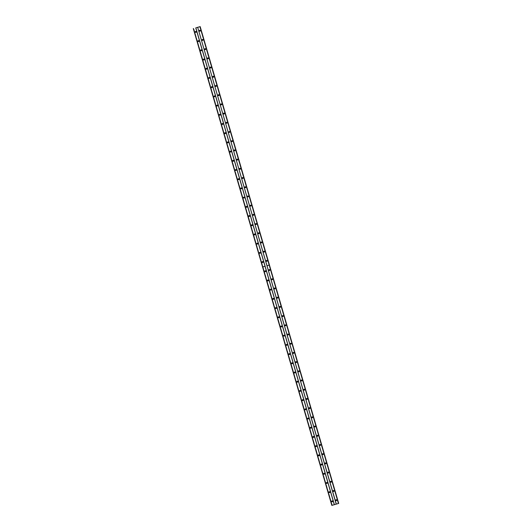 <?xml version="1.0" encoding="UTF-8"?>
<svg xmlns="http://www.w3.org/2000/svg" width="532" height="532" viewBox="0 0 532 532"><rect width="100%" height="100%" fill="white"/><g stroke="black" fill="none" stroke-linecap="round" stroke-linejoin="round"><path stroke-width="0.4" stroke-dasharray="2.66 2" d="M330.139 491.914A0.718 0.718 -90 0 1 329.448 492.832A0.718 0.718 -90 0 1 328.756 492.313A0.718 0.718 -90 0 1 329.448 491.395A0.718 0.718 -90 0 1 330.139 491.914M330.179 491.914A0.718 0.718 -90 0 1 329.488 492.832A0.718 0.718 -90 0 1 328.803 492.313A0.718 0.718 -90 0 1 329.494 491.395A0.718 0.718 -90 0 1 330.179 491.914M327.459 482.704A0.718 0.718 -90 0 1 326.774 483.628A0.718 0.718 -90 0 1 326.083 483.109A0.718 0.718 -90 0 1 326.774 482.185A0.718 0.718 -90 0 1 327.459 482.704M327.506 482.704A0.718 0.718 -90 0 1 326.814 483.628A0.718 0.718 -90 0 1 326.129 483.109A0.718 0.718 -90 0 1 326.814 482.185A0.718 0.718 -90 0 1 327.506 482.704M324.786 473.5A0.718 0.718 -90 0 1 324.094 474.418A0.718 0.718 -90 0 1 323.409 473.899A0.718 0.718 -90 0 1 324.101 472.981A0.718 0.718 -90 0 1 324.786 473.5M324.833 473.5A0.718 0.718 -90 0 1 324.141 474.418A0.718 0.718 -90 0 1 323.449 473.899A0.718 0.718 -90 0 1 324.141 472.981A0.718 0.718 -90 0 1 324.833 473.5M322.113 464.296A0.718 0.718 -90 0 1 321.421 465.214A0.718 0.718 -90 0 1 320.736 464.695A0.718 0.718 -90 0 1 321.421 463.778A0.718 0.718 -90 0 1 322.113 464.296M322.159 464.296A0.718 0.718 -90 0 1 321.468 465.214A0.718 0.718 -90 0 1 320.776 464.695A0.718 0.718 -90 0 1 321.468 463.778A0.718 0.718 -90 0 1 322.159 464.296M319.439 455.093A0.718 0.718 -90 0 1 318.748 456.01A0.718 0.718 -90 0 1 318.063 455.492A0.718 0.718 -90 0 1 318.748 454.574A0.718 0.718 -90 0 1 319.439 455.093M319.486 455.093A0.718 0.718 -90 0 1 318.794 456.01A0.718 0.718 -90 0 1 318.103 455.492A0.718 0.718 -90 0 1 318.794 454.574A0.718 0.718 -90 0 1 319.486 455.093M316.766 445.883A0.718 0.718 -90 0 1 316.075 446.807A0.718 0.718 -90 0 1 315.383 446.288A0.718 0.718 -90 0 1 316.075 445.37A0.718 0.718 -90 0 1 316.766 445.883M316.806 445.883A0.718 0.718 -90 0 1 316.121 446.807A0.718 0.718 -90 0 1 315.429 446.288A0.718 0.718 -90 0 1 316.121 445.37A0.718 0.718 -90 0 1 316.806 445.883M314.093 436.679A0.718 0.718 -90 0 1 313.401 437.603A0.718 0.718 -90 0 1 312.71 437.085A0.718 0.718 -90 0 1 313.401 436.16A0.718 0.718 -90 0 1 314.093 436.679M314.133 436.679A0.718 0.718 -90 0 1 313.448 437.603A0.718 0.718 -90 0 1 312.756 437.085A0.718 0.718 -90 0 1 313.448 436.16A0.718 0.718 -90 0 1 314.133 436.679M311.413 427.475A0.718 0.718 -90 0 1 310.728 428.393A0.718 0.718 -90 0 1 310.036 427.874A0.718 0.718 -90 0 1 310.728 426.957A0.718 0.718 -90 0 1 311.413 427.475M311.459 427.475A0.718 0.718 -90 0 1 310.768 428.393A0.718 0.718 -90 0 1 310.083 427.874A0.718 0.718 -90 0 1 310.774 426.957A0.718 0.718 -90 0 1 311.459 427.475M308.74 418.272A0.718 0.718 -90 0 1 308.055 419.189A0.718 0.718 -90 0 1 307.363 418.671A0.718 0.718 -90 0 1 308.055 417.753A0.718 0.718 -90 0 1 308.74 418.272M308.786 418.272A0.718 0.718 -90 0 1 308.095 419.189A0.718 0.718 -90 0 1 307.41 418.671A0.718 0.718 -90 0 1 308.095 417.753A0.718 0.718 -90 0 1 308.786 418.272M306.066 409.068A0.718 0.718 -90 0 1 305.375 409.986A0.718 0.718 -90 0 1 304.69 409.467A0.718 0.718 -90 0 1 305.381 408.549A0.718 0.718 -90 0 1 306.066 409.068M306.113 409.068A0.718 0.718 -90 0 1 305.421 409.986A0.718 0.718 -90 0 1 304.73 409.467A0.718 0.718 -90 0 1 305.421 408.549A0.718 0.718 -90 0 1 306.113 409.068M303.393 399.858A0.718 0.718 -90 0 1 302.701 400.782A0.718 0.718 -90 0 1 302.016 400.264A0.718 0.718 -90 0 1 302.701 399.339A0.718 0.718 -90 0 1 303.393 399.858M303.44 399.858A0.718 0.718 -90 0 1 302.748 400.782A0.718 0.718 -90 0 1 302.056 400.264A0.718 0.718 -90 0 1 302.748 399.339A0.718 0.718 -90 0 1 303.44 399.858M300.72 390.654A0.718 0.718 -90 0 1 300.028 391.579A0.718 0.718 -90 0 1 299.336 391.06A0.718 0.718 -90 0 1 300.028 390.136A0.718 0.718 -90 0 1 300.72 390.654M300.766 390.654A0.718 0.718 -90 0 1 300.075 391.579A0.718 0.718 -90 0 1 299.383 391.06A0.718 0.718 -90 0 1 300.075 390.136A0.718 0.718 -90 0 1 300.766 390.654M298.046 381.451A0.718 0.718 -90 0 1 297.355 382.368A0.718 0.718 -90 0 1 296.663 381.85A0.718 0.718 -90 0 1 297.355 380.932A0.718 0.718 -90 0 1 298.046 381.451M298.086 381.451A0.718 0.718 -90 0 1 297.401 382.368A0.718 0.718 -90 0 1 296.71 381.85A0.718 0.718 -90 0 1 297.401 380.932A0.718 0.718 -90 0 1 298.086 381.451M295.373 372.247A0.718 0.718 -90 0 1 294.681 373.165A0.718 0.718 -90 0 1 293.99 372.646A0.718 0.718 -90 0 1 294.681 371.728A0.718 0.718 -90 0 1 295.373 372.247M295.413 372.247A0.718 0.718 -90 0 1 294.721 373.165A0.718 0.718 -90 0 1 294.036 372.646A0.718 0.718 -90 0 1 294.728 371.728A0.718 0.718 -90 0 1 295.413 372.247M292.693 363.043A0.718 0.718 -90 0 1 292.008 363.961A0.718 0.718 -90 0 1 291.317 363.442A0.718 0.718 -90 0 1 292.008 362.525A0.718 0.718 -90 0 1 292.693 363.043M292.74 363.043A0.718 0.718 -90 0 1 292.048 363.961A0.718 0.718 -90 0 1 291.363 363.442A0.718 0.718 -90 0 1 292.048 362.525A0.718 0.718 -90 0 1 292.74 363.043M290.02 353.833A0.718 0.718 -90 0 1 289.335 354.758A0.718 0.718 -90 0 1 288.643 354.239A0.718 0.718 -90 0 1 289.335 353.315A0.718 0.718 -90 0 1 290.02 353.833M290.066 353.833A0.718 0.718 -90 0 1 289.375 354.758A0.718 0.718 -90 0 1 288.69 354.239A0.718 0.718 -90 0 1 289.375 353.315A0.718 0.718 -90 0 1 290.066 353.833M287.347 344.63A0.718 0.718 -90 0 1 286.655 345.547A0.718 0.718 -90 0 1 285.97 345.035A0.718 0.718 -90 0 1 286.655 344.111A0.718 0.718 -90 0 1 287.347 344.63M287.393 344.63A0.718 0.718 -90 0 1 286.701 345.547A0.718 0.718 -90 0 1 286.01 345.035A0.718 0.718 -90 0 1 286.701 344.111A0.718 0.718 -90 0 1 287.393 344.63M284.673 335.426A0.718 0.718 -90 0 1 283.982 336.344A0.718 0.718 -90 0 1 283.297 335.825A0.718 0.718 -90 0 1 283.982 334.907A0.718 0.718 -90 0 1 284.673 335.426M284.72 335.426A0.718 0.718 -90 0 1 284.028 336.344A0.718 0.718 -90 0 1 283.337 335.825A0.718 0.718 -90 0 1 284.028 334.907A0.718 0.718 -90 0 1 284.72 335.426M282 326.222A0.718 0.718 -90 0 1 281.308 327.14A0.718 0.718 -90 0 1 280.617 326.621A0.718 0.718 -90 0 1 281.308 325.704A0.718 0.718 -90 0 1 282 326.222M282.046 326.222A0.718 0.718 -90 0 1 281.355 327.14A0.718 0.718 -90 0 1 280.663 326.621A0.718 0.718 -90 0 1 281.355 325.704A0.718 0.718 -90 0 1 282.046 326.222M279.327 317.019A0.718 0.718 -90 0 1 278.635 317.937A0.718 0.718 -90 0 1 277.943 317.418A0.718 0.718 -90 0 1 278.635 316.5A0.718 0.718 -90 0 1 279.327 317.019M279.367 317.019A0.718 0.718 -90 0 1 278.682 317.937A0.718 0.718 -90 0 1 277.99 317.418A0.718 0.718 -90 0 1 278.682 316.5A0.718 0.718 -90 0 1 279.367 317.019M276.653 307.809A0.718 0.718 -90 0 1 275.962 308.733A0.718 0.718 -90 0 1 275.27 308.214A0.718 0.718 -90 0 1 275.962 307.29A0.718 0.718 -90 0 1 276.653 307.809M276.693 307.809A0.718 0.718 -90 0 1 276.002 308.733A0.718 0.718 -90 0 1 275.317 308.214A0.718 0.718 -90 0 1 276.008 307.29A0.718 0.718 -90 0 1 276.693 307.809M273.973 298.605A0.718 0.718 -90 0 1 273.288 299.523A0.718 0.718 -90 0 1 272.597 299.004A0.718 0.718 -90 0 1 273.288 298.086A0.718 0.718 -90 0 1 273.973 298.605M274.02 298.605A0.718 0.718 -90 0 1 273.328 299.523A0.718 0.718 -90 0 1 272.643 299.004A0.718 0.718 -90 0 1 273.328 298.086A0.718 0.718 -90 0 1 274.02 298.605M271.3 289.401A0.718 0.718 -90 0 1 270.608 290.319A0.718 0.718 -90 0 1 269.923 289.8A0.718 0.718 -90 0 1 270.615 288.883A0.718 0.718 -90 0 1 271.3 289.401M271.347 289.401A0.718 0.718 -90 0 1 270.655 290.319A0.718 0.718 -90 0 1 269.963 289.8A0.718 0.718 -90 0 1 270.655 288.883A0.718 0.718 -90 0 1 271.347 289.401M268.627 280.198A0.718 0.718 -90 0 1 267.935 281.115A0.718 0.718 -90 0 1 267.25 280.597A0.718 0.718 -90 0 1 267.935 279.679A0.718 0.718 -90 0 1 268.627 280.198M268.673 280.198A0.718 0.718 -90 0 1 267.982 281.115A0.718 0.718 -90 0 1 267.29 280.597A0.718 0.718 -90 0 1 267.982 279.679A0.718 0.718 -90 0 1 268.673 280.198M265.953 270.988A0.718 0.718 -90 0 1 265.262 271.912A0.718 0.718 -90 0 1 264.577 271.393A0.718 0.718 -90 0 1 265.262 270.475A0.718 0.718 -90 0 1 265.953 270.988M266 270.988A0.718 0.718 -90 0 1 265.308 271.912A0.718 0.718 -90 0 1 264.617 271.393A0.718 0.718 -90 0 1 265.308 270.475A0.718 0.718 -90 0 1 266 270.988M332.813 501.117A0.718 0.718 -90 0 1 332.121 502.035A0.718 0.718 -90 0 1 331.429 501.516A0.718 0.718 -90 0 1 332.121 500.599A0.718 0.718 -90 0 1 332.813 501.117M332.852 501.117A0.718 0.718 -90 0 1 332.168 502.035A0.718 0.718 -90 0 1 331.476 501.516A0.718 0.718 -90 0 1 332.168 500.599A0.718 0.718 -90 0 1 332.852 501.117M334.182 490.73A0.718 0.718 -90 0 1 333.491 491.654A0.718 0.718 -90 0 1 332.806 491.136A0.718 0.718 -90 0 1 333.491 490.211A0.718 0.718 -90 0 1 334.182 490.73M334.229 490.73A0.718 0.718 -90 0 1 333.537 491.654A0.718 0.718 -90 0 1 332.846 491.136A0.718 0.718 -90 0 1 333.537 490.211A0.718 0.718 -90 0 1 334.229 490.73M331.509 481.527A0.718 0.718 -90 0 1 330.818 482.451A0.718 0.718 -90 0 1 330.126 481.932A0.718 0.718 -90 0 1 330.818 481.008A0.718 0.718 -90 0 1 331.509 481.527M331.556 481.527A0.718 0.718 -90 0 1 330.864 482.451A0.718 0.718 -90 0 1 330.173 481.932A0.718 0.718 -90 0 1 330.864 481.008A0.718 0.718 -90 0 1 331.556 481.527M328.836 472.323A0.718 0.718 -90 0 1 328.144 473.241A0.718 0.718 -90 0 1 327.453 472.722A0.718 0.718 -90 0 1 328.144 471.804A0.718 0.718 -90 0 1 328.836 472.323M328.876 472.323A0.718 0.718 -90 0 1 328.191 473.241A0.718 0.718 -90 0 1 327.499 472.722A0.718 0.718 -90 0 1 328.191 471.804A0.718 0.718 -90 0 1 328.876 472.323M326.163 463.119A0.718 0.718 -90 0 1 325.471 464.037A0.718 0.718 -90 0 1 324.779 463.518A0.718 0.718 -90 0 1 325.471 462.601A0.718 0.718 -90 0 1 326.163 463.119M326.202 463.119A0.718 0.718 -90 0 1 325.511 464.037A0.718 0.718 -90 0 1 324.826 463.518A0.718 0.718 -90 0 1 325.518 462.601A0.718 0.718 -90 0 1 326.202 463.119M323.483 453.916A0.718 0.718 -90 0 1 322.798 454.833A0.718 0.718 -90 0 1 322.106 454.315A0.718 0.718 -90 0 1 322.798 453.397A0.718 0.718 -90 0 1 323.483 453.916M323.529 453.916A0.718 0.718 -90 0 1 322.838 454.833A0.718 0.718 -90 0 1 322.153 454.315A0.718 0.718 -90 0 1 322.838 453.397A0.718 0.718 -90 0 1 323.529 453.916M320.809 444.705A0.718 0.718 -90 0 1 320.118 445.63A0.718 0.718 -90 0 1 319.433 445.111A0.718 0.718 -90 0 1 320.124 444.187A0.718 0.718 -90 0 1 320.809 444.705M320.856 444.705A0.718 0.718 -90 0 1 320.164 445.63A0.718 0.718 -90 0 1 319.473 445.111A0.718 0.718 -90 0 1 320.164 444.187A0.718 0.718 -90 0 1 320.856 444.705M318.136 435.502A0.718 0.718 -90 0 1 317.444 436.42A0.718 0.718 -90 0 1 316.759 435.908A0.718 0.718 -90 0 1 317.444 434.983A0.718 0.718 -90 0 1 318.136 435.502M318.183 435.502A0.718 0.718 -90 0 1 317.491 436.42A0.718 0.718 -90 0 1 316.799 435.908A0.718 0.718 -90 0 1 317.491 434.983A0.718 0.718 -90 0 1 318.183 435.502M315.463 426.298A0.718 0.718 -90 0 1 314.771 427.216A0.718 0.718 -90 0 1 314.086 426.697A0.718 0.718 -90 0 1 314.771 425.78A0.718 0.718 -90 0 1 315.463 426.298M315.509 426.298A0.718 0.718 -90 0 1 314.818 427.216A0.718 0.718 -90 0 1 314.126 426.697A0.718 0.718 -90 0 1 314.818 425.78A0.718 0.718 -90 0 1 315.509 426.298M312.789 417.095A0.718 0.718 -90 0 1 312.098 418.012A0.718 0.718 -90 0 1 311.406 417.494A0.718 0.718 -90 0 1 312.098 416.576A0.718 0.718 -90 0 1 312.789 417.095M312.829 417.095A0.718 0.718 -90 0 1 312.144 418.012A0.718 0.718 -90 0 1 311.453 417.494A0.718 0.718 -90 0 1 312.144 416.576A0.718 0.718 -90 0 1 312.829 417.095M310.116 407.891A0.718 0.718 -90 0 1 309.425 408.809A0.718 0.718 -90 0 1 308.733 408.29A0.718 0.718 -90 0 1 309.425 407.372A0.718 0.718 -90 0 1 310.116 407.891M310.156 407.891A0.718 0.718 -90 0 1 309.471 408.809A0.718 0.718 -90 0 1 308.779 408.29A0.718 0.718 -90 0 1 309.471 407.372A0.718 0.718 -90 0 1 310.156 407.891M307.443 398.681A0.718 0.718 -90 0 1 306.751 399.605A0.718 0.718 -90 0 1 306.06 399.086A0.718 0.718 -90 0 1 306.751 398.162A0.718 0.718 -90 0 1 307.443 398.681M307.483 398.681A0.718 0.718 -90 0 1 306.791 399.605A0.718 0.718 -90 0 1 306.106 399.086A0.718 0.718 -90 0 1 306.798 398.162A0.718 0.718 -90 0 1 307.483 398.681M304.763 389.477A0.718 0.718 -90 0 1 304.078 390.395A0.718 0.718 -90 0 1 303.386 389.876A0.718 0.718 -90 0 1 304.078 388.959A0.718 0.718 -90 0 1 304.763 389.477M304.809 389.477A0.718 0.718 -90 0 1 304.118 390.395A0.718 0.718 -90 0 1 303.433 389.876A0.718 0.718 -90 0 1 304.118 388.959A0.718 0.718 -90 0 1 304.809 389.477M302.09 380.274A0.718 0.718 -90 0 1 301.398 381.191A0.718 0.718 -90 0 1 300.713 380.673A0.718 0.718 -90 0 1 301.405 379.755A0.718 0.718 -90 0 1 302.09 380.274M302.136 380.274A0.718 0.718 -90 0 1 301.445 381.191A0.718 0.718 -90 0 1 300.753 380.673A0.718 0.718 -90 0 1 301.445 379.755A0.718 0.718 -90 0 1 302.136 380.274M299.416 371.07A0.718 0.718 -90 0 1 298.725 371.988A0.718 0.718 -90 0 1 298.04 371.469A0.718 0.718 -90 0 1 298.725 370.551A0.718 0.718 -90 0 1 299.416 371.07M299.463 371.07A0.718 0.718 -90 0 1 298.771 371.988A0.718 0.718 -90 0 1 298.08 371.469A0.718 0.718 -90 0 1 298.771 370.551A0.718 0.718 -90 0 1 299.463 371.07M296.743 361.86A0.718 0.718 -90 0 1 296.051 362.784A0.718 0.718 -90 0 1 295.36 362.265A0.718 0.718 -90 0 1 296.051 361.348A0.718 0.718 -90 0 1 296.743 361.86M296.79 361.86A0.718 0.718 -90 0 1 296.098 362.784A0.718 0.718 -90 0 1 295.406 362.265A0.718 0.718 -90 0 1 296.098 361.348A0.718 0.718 -90 0 1 296.79 361.86M294.07 352.656A0.718 0.718 -90 0 1 293.378 353.581A0.718 0.718 -90 0 1 292.686 353.062A0.718 0.718 -90 0 1 293.378 352.137A0.718 0.718 -90 0 1 294.07 352.656M294.11 352.656A0.718 0.718 -90 0 1 293.425 353.581A0.718 0.718 -90 0 1 292.733 353.062A0.718 0.718 -90 0 1 293.425 352.137A0.718 0.718 -90 0 1 294.11 352.656M291.396 343.453A0.718 0.718 -90 0 1 290.705 344.37A0.718 0.718 -90 0 1 290.013 343.852A0.718 0.718 -90 0 1 290.705 342.934A0.718 0.718 -90 0 1 291.396 343.453M291.436 343.453A0.718 0.718 -90 0 1 290.745 344.37A0.718 0.718 -90 0 1 290.06 343.852A0.718 0.718 -90 0 1 290.751 342.934A0.718 0.718 -90 0 1 291.436 343.453M288.716 334.249A0.718 0.718 -90 0 1 288.031 335.167A0.718 0.718 -90 0 1 287.34 334.648A0.718 0.718 -90 0 1 288.031 333.73A0.718 0.718 -90 0 1 288.716 334.249M288.763 334.249A0.718 0.718 -90 0 1 288.071 335.167A0.718 0.718 -90 0 1 287.386 334.648A0.718 0.718 -90 0 1 288.071 333.73A0.718 0.718 -90 0 1 288.763 334.249M286.043 325.045A0.718 0.718 -90 0 1 285.358 325.963A0.718 0.718 -90 0 1 284.667 325.444A0.718 0.718 -90 0 1 285.358 324.527A0.718 0.718 -90 0 1 286.043 325.045M286.09 325.045A0.718 0.718 -90 0 1 285.398 325.963A0.718 0.718 -90 0 1 284.713 325.444A0.718 0.718 -90 0 1 285.398 324.527A0.718 0.718 -90 0 1 286.09 325.045M283.37 315.835A0.718 0.718 -90 0 1 282.678 316.759A0.718 0.718 -90 0 1 281.993 316.241A0.718 0.718 -90 0 1 282.685 315.316A0.718 0.718 -90 0 1 283.37 315.835M283.416 315.835A0.718 0.718 -90 0 1 282.725 316.759A0.718 0.718 -90 0 1 282.033 316.241A0.718 0.718 -90 0 1 282.725 315.316A0.718 0.718 -90 0 1 283.416 315.835M280.697 306.632A0.718 0.718 -90 0 1 280.005 307.556A0.718 0.718 -90 0 1 279.32 307.037A0.718 0.718 -90 0 1 280.005 306.113A0.718 0.718 -90 0 1 280.697 306.632M280.743 306.632A0.718 0.718 -90 0 1 280.051 307.556A0.718 0.718 -90 0 1 279.36 307.037A0.718 0.718 -90 0 1 280.051 306.113A0.718 0.718 -90 0 1 280.743 306.632M278.023 297.428A0.718 0.718 -90 0 1 277.332 298.346A0.718 0.718 -90 0 1 276.64 297.827A0.718 0.718 -90 0 1 277.332 296.909A0.718 0.718 -90 0 1 278.023 297.428M278.07 297.428A0.718 0.718 -90 0 1 277.378 298.346A0.718 0.718 -90 0 1 276.687 297.827A0.718 0.718 -90 0 1 277.378 296.909A0.718 0.718 -90 0 1 278.07 297.428M275.35 288.224A0.718 0.718 -90 0 1 274.658 289.142A0.718 0.718 -90 0 1 273.967 288.623A0.718 0.718 -90 0 1 274.658 287.706A0.718 0.718 -90 0 1 275.35 288.224M275.39 288.224A0.718 0.718 -90 0 1 274.705 289.142A0.718 0.718 -90 0 1 274.013 288.623A0.718 0.718 -90 0 1 274.705 287.706A0.718 0.718 -90 0 1 275.39 288.224M272.677 279.021A0.718 0.718 -90 0 1 271.985 279.938A0.718 0.718 -90 0 1 271.293 279.42A0.718 0.718 -90 0 1 271.985 278.502A0.718 0.718 -90 0 1 272.677 279.021M272.717 279.021A0.718 0.718 -90 0 1 272.025 279.938A0.718 0.718 -90 0 1 271.34 279.42A0.718 0.718 -90 0 1 272.032 278.502A0.718 0.718 -90 0 1 272.717 279.021M269.997 269.81A0.718 0.718 -90 0 1 269.312 270.735A0.718 0.718 -90 0 1 268.62 270.216A0.718 0.718 -90 0 1 269.312 269.292A0.718 0.718 -90 0 1 269.997 269.81M270.043 269.81A0.718 0.718 -90 0 1 269.352 270.735A0.718 0.718 -90 0 1 268.667 270.216A0.718 0.718 -90 0 1 269.352 269.292A0.718 0.718 -90 0 1 270.043 269.81M336.856 499.94A0.718 0.718 -90 0 1 336.164 500.858A0.718 0.718 -90 0 1 335.479 500.339A0.718 0.718 -90 0 1 336.171 499.422A0.718 0.718 -90 0 1 336.856 499.94M336.902 499.94A0.718 0.718 -90 0 1 336.211 500.858A0.718 0.718 -90 0 1 335.519 500.339A0.718 0.718 -90 0 1 336.211 499.422A0.718 0.718 -90 0 1 336.902 499.94M333.564 490.504A0.432 0.432 90 0 0 333.125 491.056A0.432 0.432 90 0 0 333.564 491.362M330.911 481.3L330.864 481.3A0.432 0.432 90 0 0 330.452 481.852A0.432 0.432 90 0 0 330.884 482.158L330.911 482.158M328.211 472.09A0.432 0.432 90 0 0 327.772 472.642A0.432 0.432 90 0 0 328.211 472.955M325.518 462.887L325.564 462.887A0.432 0.432 90 0 0 325.099 463.439A0.432 0.432 90 0 0 325.537 463.751L325.511 463.751M322.864 453.683A0.432 0.432 90 0 0 322.425 454.235A0.432 0.432 90 0 0 322.864 454.547M320.164 444.479L320.211 444.479A0.432 0.432 90 0 0 319.752 445.031A0.432 0.432 90 0 0 320.191 445.337L320.164 445.337M317.538 435.269L317.491 435.269A0.432 0.432 90 0 0 317.079 435.821A0.432 0.432 90 0 0 317.518 436.134L317.538 436.134M314.844 426.066A0.432 0.432 90 0 0 314.405 426.617A0.432 0.432 90 0 0 314.838 426.93M312.191 416.862L312.144 416.862A0.432 0.432 90 0 0 311.732 417.414A0.432 0.432 90 0 0 312.164 417.726L312.191 417.726M309.491 407.658A0.432 0.432 90 0 0 309.052 408.21A0.432 0.432 90 0 0 309.491 408.516M306.798 398.455L306.844 398.455A0.432 0.432 90 0 0 306.379 399.007A0.432 0.432 90 0 0 306.818 399.313L306.791 399.313M304.144 389.251A0.432 0.432 90 0 0 303.706 389.796A0.432 0.432 90 0 0 304.144 390.109M301.445 380.041L301.491 380.041A0.432 0.432 90 0 0 301.032 380.593A0.432 0.432 90 0 0 301.471 380.905L301.445 380.905M298.818 370.837L298.771 370.837A0.432 0.432 90 0 0 298.359 371.389A0.432 0.432 90 0 0 298.798 371.702L298.818 371.702M296.118 361.634A0.432 0.432 90 0 0 295.686 362.186A0.432 0.432 90 0 0 296.118 362.492M293.471 352.43L293.425 352.43A0.432 0.432 90 0 0 293.006 352.982A0.432 0.432 90 0 0 293.445 353.288L293.471 353.288M290.771 343.22A0.432 0.432 90 0 0 290.332 343.772A0.432 0.432 90 0 0 290.771 344.084M288.071 334.016L288.125 334.016A0.432 0.432 90 0 0 287.659 334.568A0.432 0.432 90 0 0 288.098 334.881L288.071 334.881M285.425 324.813A0.432 0.432 90 0 0 284.986 325.365A0.432 0.432 90 0 0 285.425 325.677M282.725 315.609L282.771 315.609A0.432 0.432 90 0 0 282.312 316.161A0.432 0.432 90 0 0 282.751 316.467L282.725 316.467M280.098 306.405L280.051 306.405A0.432 0.432 90 0 0 279.639 306.957A0.432 0.432 90 0 0 280.078 307.263L280.098 307.263M277.398 297.195A0.432 0.432 90 0 0 276.966 297.747A0.432 0.432 90 0 0 277.398 298.06M274.751 287.992L274.705 287.992A0.432 0.432 90 0 0 274.286 288.543A0.432 0.432 90 0 0 274.725 288.856L274.751 288.856M272.052 278.788A0.432 0.432 90 0 0 271.613 279.34A0.432 0.432 90 0 0 272.052 279.652M269.352 269.584L269.405 269.584A0.432 0.432 90 0 0 268.939 270.136A0.432 0.432 90 0 0 269.378 270.442L269.352 270.442M336.257 499.708L336.211 499.708A0.432 0.432 90 0 0 335.798 500.26A0.432 0.432 90 0 0 336.237 500.572L336.257 500.572M329.541 491.681L329.494 491.681A0.432 0.432 90 0 0 329.075 492.233A0.432 0.432 90 0 0 329.514 492.539M326.841 482.477A0.432 0.432 90 0 0 326.402 483.029A0.432 0.432 90 0 0 326.841 483.335L326.814 483.335M324.188 473.267L324.141 473.267A0.432 0.432 90 0 0 323.729 473.819A0.432 0.432 90 0 0 324.168 474.132L324.188 474.132M321.494 464.064A0.432 0.432 90 0 0 321.055 464.616A0.432 0.432 90 0 0 321.494 464.928M318.794 454.86L318.841 454.86A0.432 0.432 90 0 0 318.382 455.412A0.432 0.432 90 0 0 318.814 455.724L318.841 455.724M316.141 445.656A0.432 0.432 90 0 0 315.709 446.208A0.432 0.432 90 0 0 316.141 446.514M313.448 436.453L313.494 436.453A0.432 0.432 90 0 0 313.029 437.005A0.432 0.432 90 0 0 313.468 437.311L313.448 437.311M310.794 427.243A0.432 0.432 90 0 0 310.356 427.794A0.432 0.432 90 0 0 310.794 428.107M308.121 418.039A0.432 0.432 90 0 0 307.682 418.591A0.432 0.432 90 0 0 308.121 418.903L308.095 418.903M305.468 408.835L305.421 408.835A0.432 0.432 90 0 0 305.009 409.387A0.432 0.432 90 0 0 305.448 409.7L305.468 409.7M302.775 399.632A0.432 0.432 90 0 0 302.336 400.184A0.432 0.432 90 0 0 302.775 400.49M300.121 390.428L300.075 390.428A0.432 0.432 90 0 0 299.662 390.98A0.432 0.432 90 0 0 300.095 391.286L300.121 391.286M297.421 381.218A0.432 0.432 90 0 0 296.982 381.77A0.432 0.432 90 0 0 297.421 382.082M294.728 372.014L294.775 372.014A0.432 0.432 90 0 0 294.309 372.566A0.432 0.432 90 0 0 294.748 372.879L294.721 372.879M292.075 362.811A0.432 0.432 90 0 0 291.636 363.363A0.432 0.432 90 0 0 292.075 363.675M289.375 353.607L289.421 353.607A0.432 0.432 90 0 0 288.962 354.159A0.432 0.432 90 0 0 289.401 354.465L289.375 354.465M286.748 344.397L286.701 344.397A0.432 0.432 90 0 0 286.289 344.949A0.432 0.432 90 0 0 286.728 345.261L286.748 345.261M284.055 335.193A0.432 0.432 90 0 0 283.616 335.745A0.432 0.432 90 0 0 284.048 336.058M281.401 325.99L281.355 325.99A0.432 0.432 90 0 0 280.943 326.542A0.432 0.432 90 0 0 281.375 326.854L281.401 326.854M278.702 316.786A0.432 0.432 90 0 0 278.263 317.338A0.432 0.432 90 0 0 278.702 317.644M276.008 307.582L276.055 307.582A0.432 0.432 90 0 0 275.589 308.134A0.432 0.432 90 0 0 276.028 308.44L276.002 308.44M273.355 298.379A0.432 0.432 90 0 0 272.916 298.924A0.432 0.432 90 0 0 273.355 299.237M270.655 289.169L270.702 289.169A0.432 0.432 90 0 0 270.243 289.721A0.432 0.432 90 0 0 270.682 290.033L270.655 290.033M268.028 279.965L267.982 279.965A0.432 0.432 90 0 0 267.569 280.517A0.432 0.432 90 0 0 268.008 280.829L268.028 280.829M265.335 270.761A0.432 0.432 90 0 0 264.896 271.313A0.432 0.432 90 0 0 265.328 271.619M332.168 500.885L332.214 500.885A0.432 0.432 90 0 0 331.749 501.437A0.432 0.432 90 0 0 332.187 501.749L332.168 501.749M266.705 260.381A0.432 0.432 90 0 0 266.266 260.926A0.432 0.432 90 0 0 266.705 261.239M264.005 251.171L264.052 251.171A0.432 0.432 90 0 0 263.593 251.722A0.432 0.432 90 0 0 264.032 252.035L264.005 252.035M261.378 241.967L261.332 241.967A0.432 0.432 90 0 0 260.919 242.519A0.432 0.432 90 0 0 261.352 242.831L261.378 242.831M258.678 232.763A0.432 0.432 90 0 0 258.246 233.315A0.432 0.432 90 0 0 258.678 233.621M256.032 223.56L255.985 223.56A0.432 0.432 90 0 0 255.566 224.112A0.432 0.432 90 0 0 256.005 224.418L256.032 224.418M253.332 214.356A0.432 0.432 90 0 0 252.893 214.901A0.432 0.432 90 0 0 253.332 215.214M250.632 205.146L250.685 205.146A0.432 0.432 90 0 0 250.22 205.698A0.432 0.432 90 0 0 250.658 206.01L250.632 206.01M247.985 195.942A0.432 0.432 90 0 0 247.546 196.494A0.432 0.432 90 0 0 247.985 196.807M245.285 186.739L245.332 186.739A0.432 0.432 90 0 0 244.873 187.291A0.432 0.432 90 0 0 245.312 187.597L245.285 187.603M242.659 177.535L242.612 177.535A0.432 0.432 90 0 0 242.2 178.087A0.432 0.432 90 0 0 242.632 178.393L242.659 178.393M239.959 168.325A0.432 0.432 90 0 0 239.52 168.877A0.432 0.432 90 0 0 239.959 169.189M237.312 159.121L237.265 159.121A0.432 0.432 90 0 0 236.846 159.673A0.432 0.432 90 0 0 237.285 159.986L237.312 159.986M234.612 149.918A0.432 0.432 90 0 0 234.173 150.47A0.432 0.432 90 0 0 234.612 150.782M231.912 140.714L231.959 140.714A0.432 0.432 90 0 0 231.5 141.266A0.432 0.432 90 0 0 231.939 141.572L231.912 141.572M229.265 131.51A0.432 0.432 90 0 0 228.827 132.056A0.432 0.432 90 0 0 229.265 132.368M226.566 122.3L226.612 122.3A0.432 0.432 90 0 0 226.153 122.852A0.432 0.432 90 0 0 226.585 123.165L226.566 123.165M223.939 113.097L223.892 113.097A0.432 0.432 90 0 0 223.48 113.649A0.432 0.432 90 0 0 223.912 113.961L223.939 113.961M221.239 103.893A0.432 0.432 90 0 0 220.8 104.445A0.432 0.432 90 0 0 221.239 104.757M218.592 94.689L218.546 94.689A0.432 0.432 90 0 0 218.127 95.241A0.432 0.432 90 0 0 218.566 95.547L218.592 95.547M215.892 85.486A0.432 0.432 90 0 0 215.453 86.031A0.432 0.432 90 0 0 215.892 86.344M213.192 76.276L213.239 76.276A0.432 0.432 90 0 0 212.78 76.827A0.432 0.432 90 0 0 213.219 77.14L213.192 77.14M210.546 67.072A0.432 0.432 90 0 0 210.107 67.624A0.432 0.432 90 0 0 210.546 67.936M207.846 57.868L207.892 57.868A0.432 0.432 90 0 0 207.433 58.42A0.432 0.432 90 0 0 207.866 58.726L207.846 58.733M205.219 48.665L205.172 48.665A0.432 0.432 90 0 0 204.76 49.217A0.432 0.432 90 0 0 205.192 49.523L205.219 49.523M202.519 39.461A0.432 0.432 90 0 0 202.08 40.006A0.432 0.432 90 0 0 202.519 40.319M199.872 30.251L199.819 30.251A0.432 0.432 90 0 0 199.407 30.803A0.432 0.432 90 0 0 199.846 31.115L199.872 31.115M263.28 261.784A0.718 0.718 -90 0 1 262.589 262.708A0.718 0.718 -90 0 1 261.897 262.19A0.718 0.718 -90 0 1 262.589 261.265A0.718 0.718 -90 0 1 263.28 261.784M263.32 261.784A0.718 0.718 -90 0 1 262.635 262.708A0.718 0.718 -90 0 1 261.943 262.19A0.718 0.718 -90 0 1 262.635 261.265A0.718 0.718 -90 0 1 263.32 261.784M260.607 252.58A0.718 0.718 -90 0 1 259.915 253.498A0.718 0.718 -90 0 1 259.224 252.979A0.718 0.718 -90 0 1 259.915 252.062A0.718 0.718 -90 0 1 260.607 252.58M260.647 252.58A0.718 0.718 -90 0 1 259.962 253.498A0.718 0.718 -90 0 1 259.27 252.979A0.718 0.718 -90 0 1 259.962 252.062A0.718 0.718 -90 0 1 260.647 252.58M257.927 243.377A0.718 0.718 -90 0 1 257.242 244.294A0.718 0.718 -90 0 1 256.55 243.776A0.718 0.718 -90 0 1 257.242 242.858A0.718 0.718 -90 0 1 257.927 243.377M257.973 243.377A0.718 0.718 -90 0 1 257.282 244.294A0.718 0.718 -90 0 1 256.597 243.776A0.718 0.718 -90 0 1 257.288 242.858A0.718 0.718 -90 0 1 257.973 243.377M255.254 234.173A0.718 0.718 -90 0 1 254.569 235.091A0.718 0.718 -90 0 1 253.877 234.572A0.718 0.718 -90 0 1 254.569 233.654A0.718 0.718 -90 0 1 255.254 234.173M255.3 234.173A0.718 0.718 -90 0 1 254.609 235.091A0.718 0.718 -90 0 1 253.924 234.572A0.718 0.718 -90 0 1 254.609 233.654A0.718 0.718 -90 0 1 255.3 234.173M252.58 224.963A0.718 0.718 -90 0 1 251.889 225.887A0.718 0.718 -90 0 1 251.204 225.368A0.718 0.718 -90 0 1 251.895 224.444A0.718 0.718 -90 0 1 252.58 224.963M252.627 224.963A0.718 0.718 -90 0 1 251.935 225.887A0.718 0.718 -90 0 1 251.244 225.368A0.718 0.718 -90 0 1 251.935 224.444A0.718 0.718 -90 0 1 252.627 224.963M249.907 215.759A0.718 0.718 -90 0 1 249.215 216.684A0.718 0.718 -90 0 1 248.53 216.165A0.718 0.718 -90 0 1 249.215 215.241A0.718 0.718 -90 0 1 249.907 215.759M249.954 215.759A0.718 0.718 -90 0 1 249.262 216.684A0.718 0.718 -90 0 1 248.57 216.165A0.718 0.718 -90 0 1 249.262 215.241A0.718 0.718 -90 0 1 249.954 215.759M247.234 206.556A0.718 0.718 -90 0 1 246.542 207.473A0.718 0.718 -90 0 1 245.851 206.955A0.718 0.718 -90 0 1 246.542 206.037A0.718 0.718 -90 0 1 247.234 206.556M247.28 206.556A0.718 0.718 -90 0 1 246.589 207.473A0.718 0.718 -90 0 1 245.897 206.955A0.718 0.718 -90 0 1 246.589 206.037A0.718 0.718 -90 0 1 247.28 206.556M244.56 197.352A0.718 0.718 -90 0 1 243.869 198.27A0.718 0.718 -90 0 1 243.177 197.751A0.718 0.718 -90 0 1 243.869 196.833A0.718 0.718 -90 0 1 244.56 197.352M244.6 197.352A0.718 0.718 -90 0 1 243.915 198.27A0.718 0.718 -90 0 1 243.224 197.751A0.718 0.718 -90 0 1 243.915 196.833A0.718 0.718 -90 0 1 244.6 197.352M241.887 188.148A0.718 0.718 -90 0 1 241.196 189.066A0.718 0.718 -90 0 1 240.504 188.547A0.718 0.718 -90 0 1 241.196 187.63A0.718 0.718 -90 0 1 241.887 188.148M241.927 188.148A0.718 0.718 -90 0 1 241.235 189.066A0.718 0.718 -90 0 1 240.55 188.547A0.718 0.718 -90 0 1 241.242 187.63A0.718 0.718 -90 0 1 241.927 188.148M239.207 178.938A0.718 0.718 -90 0 1 238.522 179.863A0.718 0.718 -90 0 1 237.831 179.344A0.718 0.718 -90 0 1 238.522 178.42A0.718 0.718 -90 0 1 239.207 178.938M239.254 178.938A0.718 0.718 -90 0 1 238.562 179.863A0.718 0.718 -90 0 1 237.877 179.344A0.718 0.718 -90 0 1 238.562 178.42A0.718 0.718 -90 0 1 239.254 178.938M236.534 169.735A0.718 0.718 -90 0 1 235.842 170.652A0.718 0.718 -90 0 1 235.157 170.14A0.718 0.718 -90 0 1 235.849 169.216A0.718 0.718 -90 0 1 236.534 169.735M236.58 169.735A0.718 0.718 -90 0 1 235.889 170.652A0.718 0.718 -90 0 1 235.204 170.14A0.718 0.718 -90 0 1 235.889 169.216A0.718 0.718 -90 0 1 236.58 169.735M233.861 160.531A0.718 0.718 -90 0 1 233.169 161.449A0.718 0.718 -90 0 1 232.484 160.93A0.718 0.718 -90 0 1 233.169 160.012A0.718 0.718 -90 0 1 233.861 160.531M233.907 160.531A0.718 0.718 -90 0 1 233.215 161.449A0.718 0.718 -90 0 1 232.524 160.93A0.718 0.718 -90 0 1 233.215 160.012A0.718 0.718 -90 0 1 233.907 160.531M231.187 151.327A0.718 0.718 -90 0 1 230.496 152.245A0.718 0.718 -90 0 1 229.811 151.726A0.718 0.718 -90 0 1 230.496 150.809A0.718 0.718 -90 0 1 231.187 151.327M231.234 151.327A0.718 0.718 -90 0 1 230.542 152.245A0.718 0.718 -90 0 1 229.851 151.726A0.718 0.718 -90 0 1 230.542 150.809A0.718 0.718 -90 0 1 231.234 151.327M228.514 142.124A0.718 0.718 -90 0 1 227.822 143.042A0.718 0.718 -90 0 1 227.131 142.523A0.718 0.718 -90 0 1 227.822 141.605A0.718 0.718 -90 0 1 228.514 142.124M228.554 142.124A0.718 0.718 -90 0 1 227.869 143.042A0.718 0.718 -90 0 1 227.177 142.523A0.718 0.718 -90 0 1 227.869 141.605A0.718 0.718 -90 0 1 228.554 142.124M225.841 132.914A0.718 0.718 -90 0 1 225.149 133.838A0.718 0.718 -90 0 1 224.457 133.319A0.718 0.718 -90 0 1 225.149 132.395A0.718 0.718 -90 0 1 225.841 132.914M225.881 132.914A0.718 0.718 -90 0 1 225.196 133.838A0.718 0.718 -90 0 1 224.504 133.319A0.718 0.718 -90 0 1 225.196 132.395A0.718 0.718 -90 0 1 225.881 132.914M223.167 123.71A0.718 0.718 -90 0 1 222.476 124.628A0.718 0.718 -90 0 1 221.784 124.109A0.718 0.718 -90 0 1 222.476 123.191A0.718 0.718 -90 0 1 223.167 123.71M223.207 123.71A0.718 0.718 -90 0 1 222.516 124.628A0.718 0.718 -90 0 1 221.831 124.109A0.718 0.718 -90 0 1 222.522 123.191A0.718 0.718 -90 0 1 223.207 123.71M220.487 114.506A0.718 0.718 -90 0 1 219.802 115.424A0.718 0.718 -90 0 1 219.111 114.905A0.718 0.718 -90 0 1 219.802 113.988A0.718 0.718 -90 0 1 220.487 114.506M220.534 114.506A0.718 0.718 -90 0 1 219.842 115.424A0.718 0.718 -90 0 1 219.157 114.905A0.718 0.718 -90 0 1 219.842 113.988A0.718 0.718 -90 0 1 220.534 114.506M217.814 105.303A0.718 0.718 -90 0 1 217.123 106.22A0.718 0.718 -90 0 1 216.438 105.702A0.718 0.718 -90 0 1 217.129 104.784A0.718 0.718 -90 0 1 217.814 105.303M217.861 105.303A0.718 0.718 -90 0 1 217.169 106.22A0.718 0.718 -90 0 1 216.477 105.702A0.718 0.718 -90 0 1 217.169 104.784A0.718 0.718 -90 0 1 217.861 105.303M215.141 96.093A0.718 0.718 -90 0 1 214.449 97.017A0.718 0.718 -90 0 1 213.764 96.498A0.718 0.718 -90 0 1 214.449 95.58A0.718 0.718 -90 0 1 215.141 96.093M215.187 96.093A0.718 0.718 -90 0 1 214.496 97.017A0.718 0.718 -90 0 1 213.804 96.498A0.718 0.718 -90 0 1 214.496 95.58A0.718 0.718 -90 0 1 215.187 96.093M212.468 86.889A0.718 0.718 -90 0 1 211.776 87.813A0.718 0.718 -90 0 1 211.084 87.295A0.718 0.718 -90 0 1 211.776 86.37A0.718 0.718 -90 0 1 212.468 86.889M212.514 86.889A0.718 0.718 -90 0 1 211.822 87.813A0.718 0.718 -90 0 1 211.131 87.295A0.718 0.718 -90 0 1 211.822 86.37A0.718 0.718 -90 0 1 212.514 86.889M209.794 77.685A0.718 0.718 -90 0 1 209.103 78.603A0.718 0.718 -90 0 1 208.411 78.084A0.718 0.718 -90 0 1 209.103 77.167A0.718 0.718 -90 0 1 209.794 77.685M209.834 77.685A0.718 0.718 -90 0 1 209.149 78.603A0.718 0.718 -90 0 1 208.458 78.084A0.718 0.718 -90 0 1 209.149 77.167A0.718 0.718 -90 0 1 209.834 77.685M207.121 68.482A0.718 0.718 -90 0 1 206.429 69.399A0.718 0.718 -90 0 1 205.738 68.881A0.718 0.718 -90 0 1 206.429 67.963A0.718 0.718 -90 0 1 207.121 68.482M207.161 68.482A0.718 0.718 -90 0 1 206.476 69.399A0.718 0.718 -90 0 1 205.784 68.881A0.718 0.718 -90 0 1 206.476 67.963A0.718 0.718 -90 0 1 207.161 68.482M204.441 59.278A0.718 0.718 -90 0 1 203.756 60.196A0.718 0.718 -90 0 1 203.064 59.677A0.718 0.718 -90 0 1 203.756 58.759A0.718 0.718 -90 0 1 204.441 59.278M204.488 59.278A0.718 0.718 -90 0 1 203.796 60.196A0.718 0.718 -90 0 1 203.111 59.677A0.718 0.718 -90 0 1 203.796 58.759A0.718 0.718 -90 0 1 204.488 59.278M201.768 50.068A0.718 0.718 -90 0 1 201.083 50.992A0.718 0.718 -90 0 1 200.391 50.474A0.718 0.718 -90 0 1 201.083 49.549A0.718 0.718 -90 0 1 201.768 50.068M201.814 50.068A0.718 0.718 -90 0 1 201.123 50.992A0.718 0.718 -90 0 1 200.438 50.474A0.718 0.718 -90 0 1 201.123 49.549A0.718 0.718 -90 0 1 201.814 50.068M199.094 40.864A0.718 0.718 -90 0 1 198.403 41.789A0.718 0.718 -90 0 1 197.718 41.27A0.718 0.718 -90 0 1 198.409 40.346A0.718 0.718 -90 0 1 199.094 40.864M199.141 40.864A0.718 0.718 -90 0 1 198.449 41.789A0.718 0.718 -90 0 1 197.758 41.27A0.718 0.718 -90 0 1 198.449 40.346A0.718 0.718 -90 0 1 199.141 40.864M196.421 31.661A0.718 0.718 -90 0 1 195.729 32.578A0.718 0.718 -90 0 1 195.045 32.06A0.718 0.718 -90 0 1 195.729 31.142A0.718 0.718 -90 0 1 196.421 31.661M196.468 31.661A0.718 0.718 -90 0 1 195.776 32.578A0.718 0.718 -90 0 1 195.084 32.06A0.718 0.718 -90 0 1 195.776 31.142A0.718 0.718 -90 0 1 196.468 31.661M267.323 260.607A0.718 0.718 -90 0 1 266.632 261.525A0.718 0.718 -90 0 1 265.947 261.012A0.718 0.718 -90 0 1 266.638 260.088A0.718 0.718 -90 0 1 267.323 260.607M267.37 260.607A0.718 0.718 -90 0 1 266.678 261.525A0.718 0.718 -90 0 1 265.987 261.012A0.718 0.718 -90 0 1 266.678 260.088A0.718 0.718 -90 0 1 267.37 260.607M264.65 251.403A0.718 0.718 -90 0 1 263.958 252.321A0.718 0.718 -90 0 1 263.274 251.802A0.718 0.718 -90 0 1 263.958 250.885A0.718 0.718 -90 0 1 264.65 251.403M264.697 251.403A0.718 0.718 -90 0 1 264.005 252.321A0.718 0.718 -90 0 1 263.313 251.802A0.718 0.718 -90 0 1 264.005 250.885A0.718 0.718 -90 0 1 264.697 251.403M261.977 242.2A0.718 0.718 -90 0 1 261.285 243.117A0.718 0.718 -90 0 1 260.6 242.599A0.718 0.718 -90 0 1 261.285 241.681A0.718 0.718 -90 0 1 261.977 242.2M262.023 242.2A0.718 0.718 -90 0 1 261.332 243.117A0.718 0.718 -90 0 1 260.64 242.599A0.718 0.718 -90 0 1 261.332 241.681A0.718 0.718 -90 0 1 262.023 242.2M259.303 232.996A0.718 0.718 -90 0 1 258.612 233.914A0.718 0.718 -90 0 1 257.92 233.395A0.718 0.718 -90 0 1 258.612 232.477A0.718 0.718 -90 0 1 259.303 232.996M259.343 232.996A0.718 0.718 -90 0 1 258.658 233.914A0.718 0.718 -90 0 1 257.967 233.395A0.718 0.718 -90 0 1 258.658 232.477A0.718 0.718 -90 0 1 259.343 232.996M256.63 223.786A0.718 0.718 -90 0 1 255.939 224.71A0.718 0.718 -90 0 1 255.247 224.191A0.718 0.718 -90 0 1 255.939 223.267A0.718 0.718 -90 0 1 256.63 223.786M256.67 223.786A0.718 0.718 -90 0 1 255.985 224.71A0.718 0.718 -90 0 1 255.293 224.191A0.718 0.718 -90 0 1 255.985 223.267A0.718 0.718 -90 0 1 256.67 223.786M253.957 214.582A0.718 0.718 -90 0 1 253.265 215.5A0.718 0.718 -90 0 1 252.574 214.981A0.718 0.718 -90 0 1 253.265 214.064A0.718 0.718 -90 0 1 253.957 214.582M253.997 214.582A0.718 0.718 -90 0 1 253.305 215.5A0.718 0.718 -90 0 1 252.62 214.981A0.718 0.718 -90 0 1 253.312 214.064A0.718 0.718 -90 0 1 253.997 214.582M251.277 205.379A0.718 0.718 -90 0 1 250.592 206.296A0.718 0.718 -90 0 1 249.9 205.778A0.718 0.718 -90 0 1 250.592 204.86A0.718 0.718 -90 0 1 251.277 205.379M251.323 205.379A0.718 0.718 -90 0 1 250.632 206.296A0.718 0.718 -90 0 1 249.947 205.778A0.718 0.718 -90 0 1 250.632 204.86A0.718 0.718 -90 0 1 251.323 205.379M248.604 196.175A0.718 0.718 -90 0 1 247.912 197.093A0.718 0.718 -90 0 1 247.227 196.574A0.718 0.718 -90 0 1 247.919 195.656A0.718 0.718 -90 0 1 248.604 196.175M248.65 196.175A0.718 0.718 -90 0 1 247.959 197.093A0.718 0.718 -90 0 1 247.267 196.574A0.718 0.718 -90 0 1 247.959 195.656A0.718 0.718 -90 0 1 248.65 196.175M245.93 186.965A0.718 0.718 -90 0 1 245.239 187.889A0.718 0.718 -90 0 1 244.554 187.37A0.718 0.718 -90 0 1 245.239 186.453A0.718 0.718 -90 0 1 245.93 186.965M245.977 186.965A0.718 0.718 -90 0 1 245.285 187.889A0.718 0.718 -90 0 1 244.594 187.37A0.718 0.718 -90 0 1 245.285 186.453A0.718 0.718 -90 0 1 245.977 186.965M243.257 177.761A0.718 0.718 -90 0 1 242.565 178.685A0.718 0.718 -90 0 1 241.874 178.167A0.718 0.718 -90 0 1 242.565 177.242A0.718 0.718 -90 0 1 243.257 177.761M243.304 177.761A0.718 0.718 -90 0 1 242.612 178.685A0.718 0.718 -90 0 1 241.92 178.167A0.718 0.718 -90 0 1 242.612 177.242A0.718 0.718 -90 0 1 243.304 177.761M240.584 168.558A0.718 0.718 -90 0 1 239.892 169.475A0.718 0.718 -90 0 1 239.201 168.957A0.718 0.718 -90 0 1 239.892 168.039A0.718 0.718 -90 0 1 240.584 168.558M240.624 168.558A0.718 0.718 -90 0 1 239.939 169.475A0.718 0.718 -90 0 1 239.247 168.957A0.718 0.718 -90 0 1 239.939 168.039A0.718 0.718 -90 0 1 240.624 168.558M237.91 159.354A0.718 0.718 -90 0 1 237.219 160.272A0.718 0.718 -90 0 1 236.527 159.753A0.718 0.718 -90 0 1 237.219 158.835A0.718 0.718 -90 0 1 237.91 159.354M237.95 159.354A0.718 0.718 -90 0 1 237.259 160.272A0.718 0.718 -90 0 1 236.574 159.753A0.718 0.718 -90 0 1 237.265 158.835A0.718 0.718 -90 0 1 237.95 159.354M235.23 150.15A0.718 0.718 -90 0 1 234.546 151.068A0.718 0.718 -90 0 1 233.854 150.549A0.718 0.718 -90 0 1 234.546 149.632A0.718 0.718 -90 0 1 235.23 150.15M235.277 150.15A0.718 0.718 -90 0 1 234.585 151.068A0.718 0.718 -90 0 1 233.9 150.549A0.718 0.718 -90 0 1 234.585 149.632A0.718 0.718 -90 0 1 235.277 150.15M232.557 140.94A0.718 0.718 -90 0 1 231.872 141.864A0.718 0.718 -90 0 1 231.181 141.346A0.718 0.718 -90 0 1 231.872 140.421A0.718 0.718 -90 0 1 232.557 140.94M232.604 140.94A0.718 0.718 -90 0 1 231.912 141.864A0.718 0.718 -90 0 1 231.227 141.346A0.718 0.718 -90 0 1 231.912 140.421A0.718 0.718 -90 0 1 232.604 140.94M229.884 131.737A0.718 0.718 -90 0 1 229.192 132.654A0.718 0.718 -90 0 1 228.507 132.142A0.718 0.718 -90 0 1 229.199 131.218A0.718 0.718 -90 0 1 229.884 131.737M229.93 131.737A0.718 0.718 -90 0 1 229.239 132.661A0.718 0.718 -90 0 1 228.547 132.142A0.718 0.718 -90 0 1 229.239 131.218A0.718 0.718 -90 0 1 229.93 131.737M227.211 122.533A0.718 0.718 -90 0 1 226.519 123.451A0.718 0.718 -90 0 1 225.834 122.932A0.718 0.718 -90 0 1 226.519 122.014A0.718 0.718 -90 0 1 227.211 122.533M227.257 122.533A0.718 0.718 -90 0 1 226.566 123.451A0.718 0.718 -90 0 1 225.874 122.932A0.718 0.718 -90 0 1 226.566 122.014A0.718 0.718 -90 0 1 227.257 122.533M224.537 113.329A0.718 0.718 -90 0 1 223.846 114.247A0.718 0.718 -90 0 1 223.154 113.728A0.718 0.718 -90 0 1 223.846 112.811A0.718 0.718 -90 0 1 224.537 113.329M224.584 113.329A0.718 0.718 -90 0 1 223.892 114.247A0.718 0.718 -90 0 1 223.201 113.728A0.718 0.718 -90 0 1 223.892 112.811A0.718 0.718 -90 0 1 224.584 113.329M221.864 104.126A0.718 0.718 -90 0 1 221.172 105.043A0.718 0.718 -90 0 1 220.481 104.525A0.718 0.718 -90 0 1 221.172 103.607A0.718 0.718 -90 0 1 221.864 104.126M221.904 104.126A0.718 0.718 -90 0 1 221.219 105.043A0.718 0.718 -90 0 1 220.527 104.525A0.718 0.718 -90 0 1 221.219 103.607A0.718 0.718 -90 0 1 221.904 104.126M219.191 94.915A0.718 0.718 -90 0 1 218.499 95.84A0.718 0.718 -90 0 1 217.807 95.321A0.718 0.718 -90 0 1 218.499 94.397A0.718 0.718 -90 0 1 219.191 94.915M219.231 94.915A0.718 0.718 -90 0 1 218.539 95.84A0.718 0.718 -90 0 1 217.854 95.321A0.718 0.718 -90 0 1 218.546 94.397A0.718 0.718 -90 0 1 219.231 94.915M216.511 85.712A0.718 0.718 -90 0 1 215.826 86.63A0.718 0.718 -90 0 1 215.134 86.118A0.718 0.718 -90 0 1 215.826 85.193A0.718 0.718 -90 0 1 216.511 85.712M216.557 85.712A0.718 0.718 -90 0 1 215.866 86.63A0.718 0.718 -90 0 1 215.181 86.118A0.718 0.718 -90 0 1 215.866 85.193A0.718 0.718 -90 0 1 216.557 85.712M213.837 76.508A0.718 0.718 -90 0 1 213.146 77.426A0.718 0.718 -90 0 1 212.461 76.907A0.718 0.718 -90 0 1 213.152 75.99A0.718 0.718 -90 0 1 213.837 76.508M213.884 76.508A0.718 0.718 -90 0 1 213.192 77.426A0.718 0.718 -90 0 1 212.501 76.907A0.718 0.718 -90 0 1 213.192 75.99A0.718 0.718 -90 0 1 213.884 76.508M211.164 67.305A0.718 0.718 -90 0 1 210.473 68.222A0.718 0.718 -90 0 1 209.788 67.704A0.718 0.718 -90 0 1 210.473 66.786A0.718 0.718 -90 0 1 211.164 67.305M211.211 67.305A0.718 0.718 -90 0 1 210.519 68.222A0.718 0.718 -90 0 1 209.827 67.704A0.718 0.718 -90 0 1 210.519 66.786A0.718 0.718 -90 0 1 211.211 67.305M208.491 58.101A0.718 0.718 -90 0 1 207.799 59.019A0.718 0.718 -90 0 1 207.114 58.5A0.718 0.718 -90 0 1 207.799 57.582A0.718 0.718 -90 0 1 208.491 58.101M208.537 58.101A0.718 0.718 -90 0 1 207.846 59.019A0.718 0.718 -90 0 1 207.154 58.5A0.718 0.718 -90 0 1 207.846 57.582A0.718 0.718 -90 0 1 208.537 58.101M205.818 48.891A0.718 0.718 -90 0 1 205.126 49.815A0.718 0.718 -90 0 1 204.434 49.296A0.718 0.718 -90 0 1 205.126 48.372A0.718 0.718 -90 0 1 205.818 48.891M205.857 48.891A0.718 0.718 -90 0 1 205.172 49.815A0.718 0.718 -90 0 1 204.481 49.296A0.718 0.718 -90 0 1 205.172 48.372A0.718 0.718 -90 0 1 205.857 48.891M203.144 39.687A0.718 0.718 -90 0 1 202.453 40.605A0.718 0.718 -90 0 1 201.761 40.086A0.718 0.718 -90 0 1 202.453 39.169A0.718 0.718 -90 0 1 203.144 39.687M203.184 39.687A0.718 0.718 -90 0 1 202.499 40.605A0.718 0.718 -90 0 1 201.808 40.086A0.718 0.718 -90 0 1 202.499 39.169A0.718 0.718 -90 0 1 203.184 39.687M200.471 30.484A0.718 0.718 -90 0 1 199.779 31.401A0.718 0.718 -90 0 1 199.088 30.883A0.718 0.718 -90 0 1 199.779 29.965A0.718 0.718 -90 0 1 200.471 30.484M200.511 30.484A0.718 0.718 -90 0 1 199.819 31.401A0.718 0.718 -90 0 1 199.134 30.883A0.718 0.718 -90 0 1 199.826 29.965A0.718 0.718 -90 0 1 200.511 30.484M262.682 261.558L262.635 261.558A0.432 0.432 90 0 0 262.223 262.11A0.432 0.432 90 0 0 262.655 262.416L262.682 262.416M259.982 252.348A0.432 0.432 90 0 0 259.543 252.9A0.432 0.432 90 0 0 259.982 253.212M257.282 243.144L257.335 243.144A0.432 0.432 90 0 0 256.87 243.696A0.432 0.432 90 0 0 257.308 244.008L257.282 244.008M254.635 233.94A0.432 0.432 90 0 0 254.196 234.492A0.432 0.432 90 0 0 254.635 234.805M251.935 224.737L251.982 224.737A0.432 0.432 90 0 0 251.523 225.289A0.432 0.432 90 0 0 251.962 225.595L251.935 225.595M249.309 215.533L249.262 215.533A0.432 0.432 90 0 0 248.85 216.085A0.432 0.432 90 0 0 249.289 216.391L249.309 216.391M246.609 206.323A0.432 0.432 90 0 0 246.176 206.875A0.432 0.432 90 0 0 246.609 207.187M243.962 197.119L243.915 197.119A0.432 0.432 90 0 0 243.496 197.671A0.432 0.432 90 0 0 243.935 197.984L243.962 197.984M241.262 187.916A0.432 0.432 90 0 0 240.823 188.468A0.432 0.432 90 0 0 241.262 188.78M238.562 178.712L238.615 178.712A0.432 0.432 90 0 0 238.15 179.264A0.432 0.432 90 0 0 238.589 179.57L238.562 179.57M235.915 169.509A0.432 0.432 90 0 0 235.477 170.054A0.432 0.432 90 0 0 235.915 170.366M233.215 160.298L233.262 160.298A0.432 0.432 90 0 0 232.803 160.85A0.432 0.432 90 0 0 233.242 161.163L233.215 161.163M230.589 151.095L230.542 151.095A0.432 0.432 90 0 0 230.13 151.647A0.432 0.432 90 0 0 230.562 151.959L230.589 151.959M227.889 141.891A0.432 0.432 90 0 0 227.457 142.443A0.432 0.432 90 0 0 227.889 142.749M225.242 132.687L225.196 132.687A0.432 0.432 90 0 0 224.777 133.239A0.432 0.432 90 0 0 225.216 133.545L225.242 133.545M222.542 123.484A0.432 0.432 90 0 0 222.103 124.029A0.432 0.432 90 0 0 222.542 124.342M219.842 114.274L219.896 114.274A0.432 0.432 90 0 0 219.43 114.826A0.432 0.432 90 0 0 219.869 115.138L219.842 115.138M217.196 105.07A0.432 0.432 90 0 0 216.757 105.622A0.432 0.432 90 0 0 217.196 105.935M214.496 95.866L214.542 95.866A0.432 0.432 90 0 0 214.083 96.418A0.432 0.432 90 0 0 214.522 96.724L214.496 96.731M211.869 86.663L211.822 86.663A0.432 0.432 90 0 0 211.41 87.215A0.432 0.432 90 0 0 211.842 87.521L211.869 87.521M209.169 77.453A0.432 0.432 90 0 0 208.73 78.005A0.432 0.432 90 0 0 209.169 78.317M206.522 68.249L206.476 68.249A0.432 0.432 90 0 0 206.057 68.801A0.432 0.432 90 0 0 206.496 69.113L206.522 69.113M203.823 59.045A0.432 0.432 90 0 0 203.384 59.597A0.432 0.432 90 0 0 203.823 59.91M201.123 49.842L201.169 49.842A0.432 0.432 90 0 0 200.71 50.394A0.432 0.432 90 0 0 201.149 50.7L201.123 50.7M198.476 40.638A0.432 0.432 90 0 0 198.037 41.19A0.432 0.432 90 0 0 198.476 41.496M195.776 31.428L195.823 31.428A0.432 0.432 90 0 0 195.364 31.98A0.432 0.432 90 0 0 195.803 32.292L195.776 32.292M331.822 505.4L338.638 503.418L338.232 503.545L199.719 26.726M338.704 503.418L338.252 503.545M331.888 505.387L332.294 505.274L331.882 505.4L262.628 266.998M334.202 504.702L264.943 266.313L262.848 266.924L332.108 505.314M195.769 27.857L334.296 504.675M336.138 504.143L197.611 27.325M338.319 503.505L269.059 265.116L266.964 265.721L336.224 504.117M199.706 26.726L338.232 503.545M338.685 503.418L200.158 26.6M332.294 505.274L193.761 28.455L332.274 505.274M193.582 28.495L262.841 266.884L264.929 266.279L195.676 27.883M197.698 27.298L266.958 265.687L269.052 265.076L199.793 26.686M262.848 266.924L264.943 266.313M193.535 28.509L332.061 505.327M266.944 265.714L269.052 265.076M199.872 26.68L338.399 503.491L199.846 26.673M332.088 505.327L193.562 28.515M262.622 266.978L331.875 505.387M200.059 26.627L338.585 503.432L200.045 26.613M338.631 503.418L200.099 26.6L338.638 503.418"/><path stroke-width="0.8" d="M333.564 491.362A0.432 0.432 90 0 0 333.95 490.81A0.432 0.432 90 0 0 333.564 490.504M333.172 491.056A0.432 0.432 90 0 0 333.584 491.362A0.432 0.432 90 0 0 333.996 490.81A0.432 0.432 90 0 0 333.584 490.504A0.432 0.432 90 0 0 333.172 491.056M330.884 482.158A0.432 0.432 90 0 0 331.276 481.606A0.432 0.432 90 0 0 330.884 481.3M330.498 481.852A0.432 0.432 90 0 0 330.911 482.158A0.432 0.432 90 0 0 331.323 481.606A0.432 0.432 90 0 0 330.911 481.3A0.432 0.432 90 0 0 330.498 481.852M328.211 472.955A0.432 0.432 90 0 0 328.603 472.403A0.432 0.432 90 0 0 328.211 472.09M327.825 472.642A0.432 0.432 90 0 0 328.237 472.955A0.432 0.432 90 0 0 328.65 472.403A0.432 0.432 90 0 0 328.237 472.09A0.432 0.432 90 0 0 327.825 472.642M325.537 463.751A0.432 0.432 90 0 0 325.93 463.199A0.432 0.432 90 0 0 325.537 462.887A0.432 0.432 90 0 0 325.145 463.439A0.432 0.432 90 0 0 325.564 463.751A0.432 0.432 90 0 0 325.976 463.199A0.432 0.432 90 0 0 325.564 462.887M322.864 454.547A0.432 0.432 90 0 0 323.257 453.996A0.432 0.432 90 0 0 322.864 453.683M322.472 454.235A0.432 0.432 90 0 0 322.884 454.547A0.432 0.432 90 0 0 323.303 453.996A0.432 0.432 90 0 0 322.891 453.683A0.432 0.432 90 0 0 322.472 454.235M320.191 445.337A0.432 0.432 90 0 0 320.577 444.785A0.432 0.432 90 0 0 320.191 444.479A0.432 0.432 90 0 0 319.798 445.031A0.432 0.432 90 0 0 320.211 445.337A0.432 0.432 90 0 0 320.63 444.785A0.432 0.432 90 0 0 320.211 444.479M317.518 436.134A0.432 0.432 90 0 0 317.903 435.582A0.432 0.432 90 0 0 317.518 435.276M317.125 435.821A0.432 0.432 90 0 0 317.538 436.134A0.432 0.432 90 0 0 317.95 435.582A0.432 0.432 90 0 0 317.538 435.269A0.432 0.432 90 0 0 317.125 435.821M314.838 426.93A0.432 0.432 90 0 0 315.23 426.378A0.432 0.432 90 0 0 314.844 426.066M314.452 426.617A0.432 0.432 90 0 0 314.864 426.93A0.432 0.432 90 0 0 315.277 426.378A0.432 0.432 90 0 0 314.864 426.066A0.432 0.432 90 0 0 314.452 426.617M312.164 417.726A0.432 0.432 90 0 0 312.557 417.174A0.432 0.432 90 0 0 312.164 416.862M311.779 417.414A0.432 0.432 90 0 0 312.191 417.726A0.432 0.432 90 0 0 312.603 417.174A0.432 0.432 90 0 0 312.191 416.862A0.432 0.432 90 0 0 311.779 417.414M309.491 408.516A0.432 0.432 90 0 0 309.883 407.971A0.432 0.432 90 0 0 309.491 407.658M309.105 408.21A0.432 0.432 90 0 0 309.518 408.523A0.432 0.432 90 0 0 309.93 407.971A0.432 0.432 90 0 0 309.518 407.658A0.432 0.432 90 0 0 309.105 408.21M306.818 399.313A0.432 0.432 90 0 0 307.21 398.761A0.432 0.432 90 0 0 306.818 398.455A0.432 0.432 90 0 0 306.425 399.007A0.432 0.432 90 0 0 306.844 399.313A0.432 0.432 90 0 0 307.257 398.761A0.432 0.432 90 0 0 306.844 398.455M304.144 390.109A0.432 0.432 90 0 0 304.537 389.557A0.432 0.432 90 0 0 304.144 389.251M303.752 389.796A0.432 0.432 90 0 0 304.164 390.109A0.432 0.432 90 0 0 304.583 389.557A0.432 0.432 90 0 0 304.171 389.244A0.432 0.432 90 0 0 303.752 389.796M301.471 380.905A0.432 0.432 90 0 0 301.857 380.353A0.432 0.432 90 0 0 301.471 380.041A0.432 0.432 90 0 0 301.079 380.593A0.432 0.432 90 0 0 301.491 380.905A0.432 0.432 90 0 0 301.91 380.353A0.432 0.432 90 0 0 301.491 380.041M298.798 371.702A0.432 0.432 90 0 0 299.183 371.15A0.432 0.432 90 0 0 298.798 370.837M298.405 371.389A0.432 0.432 90 0 0 298.818 371.702A0.432 0.432 90 0 0 299.23 371.15A0.432 0.432 90 0 0 298.818 370.837A0.432 0.432 90 0 0 298.405 371.389M296.118 362.492A0.432 0.432 90 0 0 296.51 361.946A0.432 0.432 90 0 0 296.118 361.634M295.732 362.186A0.432 0.432 90 0 0 296.144 362.498A0.432 0.432 90 0 0 296.557 361.946A0.432 0.432 90 0 0 296.144 361.634A0.432 0.432 90 0 0 295.732 362.186M293.445 353.288A0.432 0.432 90 0 0 293.837 352.736A0.432 0.432 90 0 0 293.445 352.43M293.059 352.982A0.432 0.432 90 0 0 293.471 353.288A0.432 0.432 90 0 0 293.883 352.736A0.432 0.432 90 0 0 293.471 352.43A0.432 0.432 90 0 0 293.059 352.982M290.771 344.084A0.432 0.432 90 0 0 291.164 343.532A0.432 0.432 90 0 0 290.771 343.22M290.386 343.772A0.432 0.432 90 0 0 290.798 344.084A0.432 0.432 90 0 0 291.21 343.532A0.432 0.432 90 0 0 290.798 343.22A0.432 0.432 90 0 0 290.386 343.772M288.098 334.881A0.432 0.432 90 0 0 288.49 334.329A0.432 0.432 90 0 0 288.098 334.016A0.432 0.432 90 0 0 287.706 334.568A0.432 0.432 90 0 0 288.125 334.881A0.432 0.432 90 0 0 288.537 334.329A0.432 0.432 90 0 0 288.125 334.016M285.425 325.677A0.432 0.432 90 0 0 285.81 325.125A0.432 0.432 90 0 0 285.425 324.813M285.032 325.365A0.432 0.432 90 0 0 285.445 325.677A0.432 0.432 90 0 0 285.864 325.125A0.432 0.432 90 0 0 285.445 324.813A0.432 0.432 90 0 0 285.032 325.365M282.751 316.467A0.432 0.432 90 0 0 283.137 315.915A0.432 0.432 90 0 0 282.751 315.609A0.432 0.432 90 0 0 282.359 316.161A0.432 0.432 90 0 0 282.771 316.467A0.432 0.432 90 0 0 283.19 315.915A0.432 0.432 90 0 0 282.771 315.609M280.078 307.263A0.432 0.432 90 0 0 280.464 306.711A0.432 0.432 90 0 0 280.078 306.405M279.686 306.957A0.432 0.432 90 0 0 280.098 307.263A0.432 0.432 90 0 0 280.51 306.711A0.432 0.432 90 0 0 280.098 306.405A0.432 0.432 90 0 0 279.686 306.957M277.398 298.06A0.432 0.432 90 0 0 277.79 297.508A0.432 0.432 90 0 0 277.398 297.195M277.012 297.747A0.432 0.432 90 0 0 277.425 298.06A0.432 0.432 90 0 0 277.837 297.508A0.432 0.432 90 0 0 277.425 297.195A0.432 0.432 90 0 0 277.012 297.747M274.725 288.856A0.432 0.432 90 0 0 275.117 288.304A0.432 0.432 90 0 0 274.725 287.992M274.339 288.543A0.432 0.432 90 0 0 274.751 288.856A0.432 0.432 90 0 0 275.164 288.304A0.432 0.432 90 0 0 274.751 287.992A0.432 0.432 90 0 0 274.339 288.543M272.052 279.652A0.432 0.432 90 0 0 272.444 279.101A0.432 0.432 90 0 0 272.052 278.788M271.659 279.34A0.432 0.432 90 0 0 272.078 279.652A0.432 0.432 90 0 0 272.49 279.101A0.432 0.432 90 0 0 272.078 278.788A0.432 0.432 90 0 0 271.659 279.34M269.378 270.442A0.432 0.432 90 0 0 269.771 269.89A0.432 0.432 90 0 0 269.378 269.584A0.432 0.432 90 0 0 268.986 270.136A0.432 0.432 90 0 0 269.398 270.442A0.432 0.432 90 0 0 269.817 269.89A0.432 0.432 90 0 0 269.405 269.584M336.237 500.572A0.432 0.432 90 0 0 336.623 500.02A0.432 0.432 90 0 0 336.237 499.708M335.845 500.26A0.432 0.432 90 0 0 336.257 500.572A0.432 0.432 90 0 0 336.676 500.02A0.432 0.432 90 0 0 336.257 499.708A0.432 0.432 90 0 0 335.845 500.26M329.514 492.539A0.432 0.432 90 0 0 329.907 491.994A0.432 0.432 90 0 0 329.514 491.681M329.122 492.233A0.432 0.432 90 0 0 329.541 492.546A0.432 0.432 90 0 0 329.953 491.994A0.432 0.432 90 0 0 329.541 491.681A0.432 0.432 90 0 0 329.122 492.233M326.861 483.335A0.432 0.432 90 0 0 327.28 482.783A0.432 0.432 90 0 0 326.867 482.477A0.432 0.432 90 0 0 326.449 483.029A0.432 0.432 90 0 0 326.861 483.335A0.432 0.432 90 0 0 327.233 482.783A0.432 0.432 90 0 0 326.841 482.477M324.168 474.132A0.432 0.432 90 0 0 324.553 473.58A0.432 0.432 90 0 0 324.168 473.274M323.775 473.819A0.432 0.432 90 0 0 324.188 474.132A0.432 0.432 90 0 0 324.606 473.58A0.432 0.432 90 0 0 324.188 473.267A0.432 0.432 90 0 0 323.775 473.819M321.494 464.928A0.432 0.432 90 0 0 321.88 464.376A0.432 0.432 90 0 0 321.494 464.064M321.102 464.616A0.432 0.432 90 0 0 321.514 464.928A0.432 0.432 90 0 0 321.927 464.376A0.432 0.432 90 0 0 321.514 464.064A0.432 0.432 90 0 0 321.102 464.616M318.814 455.724A0.432 0.432 90 0 0 319.207 455.173A0.432 0.432 90 0 0 318.821 454.86A0.432 0.432 90 0 0 318.429 455.412A0.432 0.432 90 0 0 318.841 455.724A0.432 0.432 90 0 0 319.253 455.173A0.432 0.432 90 0 0 318.841 454.86M316.141 446.514A0.432 0.432 90 0 0 316.533 445.969A0.432 0.432 90 0 0 316.141 445.656M315.755 446.208A0.432 0.432 90 0 0 316.168 446.521A0.432 0.432 90 0 0 316.58 445.969A0.432 0.432 90 0 0 316.168 445.656A0.432 0.432 90 0 0 315.755 446.208M313.468 437.311A0.432 0.432 90 0 0 313.86 436.759A0.432 0.432 90 0 0 313.468 436.453A0.432 0.432 90 0 0 313.082 437.005A0.432 0.432 90 0 0 313.494 437.311A0.432 0.432 90 0 0 313.907 436.759A0.432 0.432 90 0 0 313.494 436.453M310.794 428.107A0.432 0.432 90 0 0 311.187 427.555A0.432 0.432 90 0 0 310.794 427.243M310.402 427.794A0.432 0.432 90 0 0 310.821 428.107A0.432 0.432 90 0 0 311.233 427.555A0.432 0.432 90 0 0 310.821 427.243A0.432 0.432 90 0 0 310.402 427.794M308.141 418.903A0.432 0.432 90 0 0 308.56 418.352A0.432 0.432 90 0 0 308.148 418.039A0.432 0.432 90 0 0 307.729 418.591A0.432 0.432 90 0 0 308.141 418.903A0.432 0.432 90 0 0 308.513 418.352A0.432 0.432 90 0 0 308.121 418.039M305.448 409.7A0.432 0.432 90 0 0 305.834 409.148A0.432 0.432 90 0 0 305.448 408.835M305.055 409.387A0.432 0.432 90 0 0 305.468 409.7A0.432 0.432 90 0 0 305.887 409.148A0.432 0.432 90 0 0 305.468 408.835A0.432 0.432 90 0 0 305.055 409.387M302.775 400.49A0.432 0.432 90 0 0 303.16 399.938A0.432 0.432 90 0 0 302.775 399.632M302.382 400.184A0.432 0.432 90 0 0 302.794 400.49A0.432 0.432 90 0 0 303.207 399.944A0.432 0.432 90 0 0 302.794 399.632A0.432 0.432 90 0 0 302.382 400.184M300.095 391.286A0.432 0.432 90 0 0 300.487 390.734A0.432 0.432 90 0 0 300.095 390.428M299.709 390.98A0.432 0.432 90 0 0 300.121 391.286A0.432 0.432 90 0 0 300.533 390.734A0.432 0.432 90 0 0 300.121 390.428A0.432 0.432 90 0 0 299.709 390.98M297.421 382.082A0.432 0.432 90 0 0 297.814 381.53A0.432 0.432 90 0 0 297.421 381.218M297.036 381.77A0.432 0.432 90 0 0 297.448 382.082A0.432 0.432 90 0 0 297.86 381.53A0.432 0.432 90 0 0 297.448 381.218A0.432 0.432 90 0 0 297.036 381.77M294.748 372.879A0.432 0.432 90 0 0 295.14 372.327A0.432 0.432 90 0 0 294.748 372.014A0.432 0.432 90 0 0 294.356 372.566A0.432 0.432 90 0 0 294.775 372.879A0.432 0.432 90 0 0 295.187 372.327A0.432 0.432 90 0 0 294.775 372.014M292.075 363.675A0.432 0.432 90 0 0 292.467 363.123A0.432 0.432 90 0 0 292.075 362.811M291.682 363.363A0.432 0.432 90 0 0 292.101 363.675A0.432 0.432 90 0 0 292.514 363.123A0.432 0.432 90 0 0 292.101 362.811A0.432 0.432 90 0 0 291.682 363.363M289.401 354.465A0.432 0.432 90 0 0 289.787 353.913A0.432 0.432 90 0 0 289.401 353.607A0.432 0.432 90 0 0 289.009 354.159A0.432 0.432 90 0 0 289.421 354.465A0.432 0.432 90 0 0 289.84 353.913A0.432 0.432 90 0 0 289.421 353.607M286.728 345.261A0.432 0.432 90 0 0 287.114 344.709A0.432 0.432 90 0 0 286.728 344.404M286.336 344.949A0.432 0.432 90 0 0 286.748 345.261A0.432 0.432 90 0 0 287.16 344.709A0.432 0.432 90 0 0 286.748 344.397A0.432 0.432 90 0 0 286.336 344.949M284.048 336.058A0.432 0.432 90 0 0 284.44 335.506A0.432 0.432 90 0 0 284.055 335.193M283.662 335.745A0.432 0.432 90 0 0 284.075 336.058A0.432 0.432 90 0 0 284.487 335.506A0.432 0.432 90 0 0 284.075 335.193A0.432 0.432 90 0 0 283.662 335.745M281.375 326.854A0.432 0.432 90 0 0 281.767 326.302A0.432 0.432 90 0 0 281.375 325.99M280.989 326.542A0.432 0.432 90 0 0 281.401 326.854A0.432 0.432 90 0 0 281.814 326.302A0.432 0.432 90 0 0 281.401 325.99A0.432 0.432 90 0 0 280.989 326.542M278.702 317.644A0.432 0.432 90 0 0 279.094 317.099A0.432 0.432 90 0 0 278.702 316.786M278.316 317.338A0.432 0.432 90 0 0 278.728 317.651A0.432 0.432 90 0 0 279.14 317.099A0.432 0.432 90 0 0 278.728 316.786A0.432 0.432 90 0 0 278.316 317.338M276.028 308.44A0.432 0.432 90 0 0 276.421 307.888A0.432 0.432 90 0 0 276.028 307.582A0.432 0.432 90 0 0 275.636 308.134A0.432 0.432 90 0 0 276.055 308.44A0.432 0.432 90 0 0 276.467 307.888A0.432 0.432 90 0 0 276.055 307.582M273.355 299.237A0.432 0.432 90 0 0 273.747 298.685A0.432 0.432 90 0 0 273.355 298.379M272.963 298.924A0.432 0.432 90 0 0 273.375 299.237A0.432 0.432 90 0 0 273.794 298.685A0.432 0.432 90 0 0 273.382 298.372A0.432 0.432 90 0 0 272.963 298.924M270.682 290.033A0.432 0.432 90 0 0 271.067 289.481A0.432 0.432 90 0 0 270.682 289.169A0.432 0.432 90 0 0 270.289 289.721A0.432 0.432 90 0 0 270.702 290.033A0.432 0.432 90 0 0 271.12 289.481A0.432 0.432 90 0 0 270.702 289.169M268.008 280.829A0.432 0.432 90 0 0 268.394 280.278A0.432 0.432 90 0 0 268.008 279.965M267.616 280.517A0.432 0.432 90 0 0 268.028 280.829A0.432 0.432 90 0 0 268.441 280.278A0.432 0.432 90 0 0 268.028 279.965A0.432 0.432 90 0 0 267.616 280.517M265.328 271.619A0.432 0.432 90 0 0 265.721 271.074A0.432 0.432 90 0 0 265.335 270.761M264.943 271.313A0.432 0.432 90 0 0 265.355 271.626A0.432 0.432 90 0 0 265.767 271.074A0.432 0.432 90 0 0 265.355 270.761A0.432 0.432 90 0 0 264.943 271.313M332.187 501.749A0.432 0.432 90 0 0 332.58 501.197A0.432 0.432 90 0 0 332.187 500.885A0.432 0.432 90 0 0 331.802 501.437A0.432 0.432 90 0 0 332.214 501.749A0.432 0.432 90 0 0 332.626 501.197A0.432 0.432 90 0 0 332.214 500.885M266.705 261.239A0.432 0.432 90 0 0 267.091 260.687A0.432 0.432 90 0 0 266.705 260.381M266.313 260.926A0.432 0.432 90 0 0 266.725 261.239A0.432 0.432 90 0 0 267.144 260.687A0.432 0.432 90 0 0 266.725 260.374A0.432 0.432 90 0 0 266.313 260.926M264.032 252.035A0.432 0.432 90 0 0 264.417 251.483A0.432 0.432 90 0 0 264.032 251.171A0.432 0.432 90 0 0 263.639 251.722A0.432 0.432 90 0 0 264.052 252.035A0.432 0.432 90 0 0 264.464 251.483A0.432 0.432 90 0 0 264.052 251.171M261.352 242.831A0.432 0.432 90 0 0 261.744 242.279A0.432 0.432 90 0 0 261.358 241.967M260.966 242.519A0.432 0.432 90 0 0 261.378 242.831A0.432 0.432 90 0 0 261.791 242.279A0.432 0.432 90 0 0 261.378 241.967A0.432 0.432 90 0 0 260.966 242.519M258.678 233.621A0.432 0.432 90 0 0 259.071 233.076A0.432 0.432 90 0 0 258.678 232.763M258.293 233.315A0.432 0.432 90 0 0 258.705 233.628A0.432 0.432 90 0 0 259.117 233.076A0.432 0.432 90 0 0 258.705 232.763A0.432 0.432 90 0 0 258.293 233.315M256.005 224.418A0.432 0.432 90 0 0 256.397 223.866A0.432 0.432 90 0 0 256.005 223.56M255.619 224.112A0.432 0.432 90 0 0 256.032 224.418A0.432 0.432 90 0 0 256.444 223.866A0.432 0.432 90 0 0 256.032 223.56A0.432 0.432 90 0 0 255.619 224.112M253.332 215.214A0.432 0.432 90 0 0 253.724 214.662A0.432 0.432 90 0 0 253.332 214.356M252.939 214.901A0.432 0.432 90 0 0 253.358 215.214A0.432 0.432 90 0 0 253.771 214.662A0.432 0.432 90 0 0 253.358 214.349A0.432 0.432 90 0 0 252.939 214.901M250.658 206.01A0.432 0.432 90 0 0 251.051 205.458A0.432 0.432 90 0 0 250.658 205.146A0.432 0.432 90 0 0 250.266 205.698A0.432 0.432 90 0 0 250.678 206.01A0.432 0.432 90 0 0 251.097 205.458A0.432 0.432 90 0 0 250.685 205.146M247.985 196.807A0.432 0.432 90 0 0 248.371 196.255A0.432 0.432 90 0 0 247.985 195.942M247.593 196.494A0.432 0.432 90 0 0 248.005 196.807A0.432 0.432 90 0 0 248.424 196.255A0.432 0.432 90 0 0 248.005 195.942A0.432 0.432 90 0 0 247.593 196.494M245.312 187.597A0.432 0.432 90 0 0 245.698 187.051A0.432 0.432 90 0 0 245.312 186.739A0.432 0.432 90 0 0 244.92 187.291A0.432 0.432 90 0 0 245.332 187.603A0.432 0.432 90 0 0 245.744 187.051A0.432 0.432 90 0 0 245.332 186.739M242.632 178.393A0.432 0.432 90 0 0 243.024 177.841A0.432 0.432 90 0 0 242.632 177.535M242.246 178.087A0.432 0.432 90 0 0 242.659 178.393A0.432 0.432 90 0 0 243.071 177.841A0.432 0.432 90 0 0 242.659 177.535A0.432 0.432 90 0 0 242.246 178.087M239.959 169.189A0.432 0.432 90 0 0 240.351 168.637A0.432 0.432 90 0 0 239.959 168.325M239.573 168.877A0.432 0.432 90 0 0 239.985 169.189A0.432 0.432 90 0 0 240.398 168.637A0.432 0.432 90 0 0 239.985 168.325A0.432 0.432 90 0 0 239.573 168.877M237.285 159.986A0.432 0.432 90 0 0 237.678 159.434A0.432 0.432 90 0 0 237.285 159.121M236.893 159.673A0.432 0.432 90 0 0 237.312 159.986A0.432 0.432 90 0 0 237.724 159.434A0.432 0.432 90 0 0 237.312 159.121A0.432 0.432 90 0 0 236.893 159.673M234.612 150.782A0.432 0.432 90 0 0 235.004 150.23A0.432 0.432 90 0 0 234.612 149.918M234.22 150.47A0.432 0.432 90 0 0 234.639 150.782A0.432 0.432 90 0 0 235.051 150.23A0.432 0.432 90 0 0 234.639 149.918A0.432 0.432 90 0 0 234.22 150.47M231.939 141.572A0.432 0.432 90 0 0 232.324 141.02A0.432 0.432 90 0 0 231.939 140.714A0.432 0.432 90 0 0 231.546 141.266A0.432 0.432 90 0 0 231.959 141.572A0.432 0.432 90 0 0 232.378 141.02A0.432 0.432 90 0 0 231.959 140.714M229.265 132.368A0.432 0.432 90 0 0 229.651 131.816A0.432 0.432 90 0 0 229.265 131.51M228.873 132.062A0.432 0.432 90 0 0 229.285 132.368A0.432 0.432 90 0 0 229.704 131.816A0.432 0.432 90 0 0 229.285 131.51A0.432 0.432 90 0 0 228.873 132.062M226.585 123.165A0.432 0.432 90 0 0 226.978 122.613A0.432 0.432 90 0 0 226.592 122.3A0.432 0.432 90 0 0 226.2 122.852A0.432 0.432 90 0 0 226.612 123.165A0.432 0.432 90 0 0 227.024 122.613A0.432 0.432 90 0 0 226.612 122.3M223.912 113.961A0.432 0.432 90 0 0 224.305 113.409A0.432 0.432 90 0 0 223.912 113.097M223.526 113.649A0.432 0.432 90 0 0 223.939 113.961A0.432 0.432 90 0 0 224.351 113.409A0.432 0.432 90 0 0 223.939 113.097A0.432 0.432 90 0 0 223.526 113.649M221.239 104.757A0.432 0.432 90 0 0 221.631 104.206A0.432 0.432 90 0 0 221.239 103.893M220.853 104.445A0.432 0.432 90 0 0 221.265 104.757A0.432 0.432 90 0 0 221.678 104.206A0.432 0.432 90 0 0 221.265 103.893A0.432 0.432 90 0 0 220.853 104.445M218.566 95.547A0.432 0.432 90 0 0 218.958 94.995A0.432 0.432 90 0 0 218.566 94.689M218.173 95.241A0.432 0.432 90 0 0 218.592 95.547A0.432 0.432 90 0 0 219.004 94.995A0.432 0.432 90 0 0 218.592 94.689A0.432 0.432 90 0 0 218.173 95.241M215.892 86.344A0.432 0.432 90 0 0 216.285 85.792A0.432 0.432 90 0 0 215.892 85.486M215.5 86.031A0.432 0.432 90 0 0 215.912 86.344A0.432 0.432 90 0 0 216.331 85.792A0.432 0.432 90 0 0 215.919 85.479A0.432 0.432 90 0 0 215.5 86.031M213.219 77.14A0.432 0.432 90 0 0 213.605 76.588A0.432 0.432 90 0 0 213.219 76.276A0.432 0.432 90 0 0 212.827 76.827A0.432 0.432 90 0 0 213.239 77.14A0.432 0.432 90 0 0 213.658 76.588A0.432 0.432 90 0 0 213.239 76.276M210.546 67.936A0.432 0.432 90 0 0 210.931 67.384A0.432 0.432 90 0 0 210.546 67.072M210.153 67.624A0.432 0.432 90 0 0 210.566 67.936A0.432 0.432 90 0 0 210.978 67.384A0.432 0.432 90 0 0 210.566 67.072A0.432 0.432 90 0 0 210.153 67.624M207.866 58.726A0.432 0.432 90 0 0 208.258 58.181A0.432 0.432 90 0 0 207.872 57.868A0.432 0.432 90 0 0 207.48 58.42A0.432 0.432 90 0 0 207.892 58.733A0.432 0.432 90 0 0 208.305 58.181A0.432 0.432 90 0 0 207.892 57.868M205.192 49.523A0.432 0.432 90 0 0 205.585 48.971A0.432 0.432 90 0 0 205.192 48.665M204.807 49.217A0.432 0.432 90 0 0 205.219 49.523A0.432 0.432 90 0 0 205.631 48.971A0.432 0.432 90 0 0 205.219 48.665A0.432 0.432 90 0 0 204.807 49.217M202.519 40.319A0.432 0.432 90 0 0 202.911 39.767A0.432 0.432 90 0 0 202.519 39.461M202.133 40.006A0.432 0.432 90 0 0 202.546 40.319A0.432 0.432 90 0 0 202.958 39.767A0.432 0.432 90 0 0 202.546 39.454A0.432 0.432 90 0 0 202.133 40.006M199.846 31.115A0.432 0.432 90 0 0 200.238 30.563A0.432 0.432 90 0 0 199.846 30.251M199.453 30.803A0.432 0.432 90 0 0 199.872 31.115A0.432 0.432 90 0 0 200.285 30.563A0.432 0.432 90 0 0 199.872 30.251A0.432 0.432 90 0 0 199.453 30.803M262.655 262.416A0.432 0.432 90 0 0 263.047 261.864A0.432 0.432 90 0 0 262.655 261.558M262.269 262.11A0.432 0.432 90 0 0 262.682 262.416A0.432 0.432 90 0 0 263.094 261.864A0.432 0.432 90 0 0 262.682 261.558A0.432 0.432 90 0 0 262.269 262.11M259.982 253.212A0.432 0.432 90 0 0 260.374 252.66A0.432 0.432 90 0 0 259.982 252.348M259.596 252.9A0.432 0.432 90 0 0 260.008 253.212A0.432 0.432 90 0 0 260.421 252.66A0.432 0.432 90 0 0 260.008 252.348A0.432 0.432 90 0 0 259.596 252.9M257.308 244.008A0.432 0.432 90 0 0 257.701 243.457A0.432 0.432 90 0 0 257.308 243.144A0.432 0.432 90 0 0 256.916 243.696A0.432 0.432 90 0 0 257.335 244.008A0.432 0.432 90 0 0 257.747 243.457A0.432 0.432 90 0 0 257.335 243.144M254.635 234.805A0.432 0.432 90 0 0 255.028 234.253A0.432 0.432 90 0 0 254.635 233.94M254.243 234.492A0.432 0.432 90 0 0 254.655 234.805A0.432 0.432 90 0 0 255.074 234.253A0.432 0.432 90 0 0 254.655 233.94A0.432 0.432 90 0 0 254.243 234.492M251.962 225.595A0.432 0.432 90 0 0 252.348 225.043A0.432 0.432 90 0 0 251.962 224.737A0.432 0.432 90 0 0 251.57 225.289A0.432 0.432 90 0 0 251.982 225.595A0.432 0.432 90 0 0 252.401 225.043A0.432 0.432 90 0 0 251.982 224.737M249.289 216.391A0.432 0.432 90 0 0 249.674 215.839A0.432 0.432 90 0 0 249.289 215.533M248.896 216.085A0.432 0.432 90 0 0 249.309 216.391A0.432 0.432 90 0 0 249.721 215.839A0.432 0.432 90 0 0 249.309 215.533A0.432 0.432 90 0 0 248.896 216.085M246.609 207.187A0.432 0.432 90 0 0 247.001 206.635A0.432 0.432 90 0 0 246.609 206.323M246.223 206.875A0.432 0.432 90 0 0 246.635 207.187A0.432 0.432 90 0 0 247.048 206.635A0.432 0.432 90 0 0 246.635 206.323A0.432 0.432 90 0 0 246.223 206.875M243.935 197.984A0.432 0.432 90 0 0 244.328 197.432A0.432 0.432 90 0 0 243.935 197.119M243.55 197.671A0.432 0.432 90 0 0 243.962 197.984A0.432 0.432 90 0 0 244.374 197.432A0.432 0.432 90 0 0 243.962 197.119A0.432 0.432 90 0 0 243.55 197.671M241.262 188.78A0.432 0.432 90 0 0 241.654 188.228A0.432 0.432 90 0 0 241.262 187.916M240.87 188.468A0.432 0.432 90 0 0 241.289 188.78A0.432 0.432 90 0 0 241.701 188.228A0.432 0.432 90 0 0 241.289 187.916A0.432 0.432 90 0 0 240.87 188.468M238.589 179.57A0.432 0.432 90 0 0 238.981 179.018A0.432 0.432 90 0 0 238.589 178.712A0.432 0.432 90 0 0 238.196 179.264A0.432 0.432 90 0 0 238.615 179.57A0.432 0.432 90 0 0 239.028 179.018A0.432 0.432 90 0 0 238.615 178.712M235.915 170.366A0.432 0.432 90 0 0 236.301 169.814A0.432 0.432 90 0 0 235.915 169.509M235.523 170.054A0.432 0.432 90 0 0 235.935 170.366A0.432 0.432 90 0 0 236.354 169.814A0.432 0.432 90 0 0 235.935 169.502A0.432 0.432 90 0 0 235.523 170.054M233.242 161.163A0.432 0.432 90 0 0 233.628 160.611A0.432 0.432 90 0 0 233.242 160.298A0.432 0.432 90 0 0 232.85 160.85A0.432 0.432 90 0 0 233.262 161.163A0.432 0.432 90 0 0 233.674 160.611A0.432 0.432 90 0 0 233.262 160.298M230.562 151.959A0.432 0.432 90 0 0 230.955 151.407A0.432 0.432 90 0 0 230.569 151.095M230.176 151.647A0.432 0.432 90 0 0 230.589 151.959A0.432 0.432 90 0 0 231.001 151.407A0.432 0.432 90 0 0 230.589 151.095A0.432 0.432 90 0 0 230.176 151.647M227.889 142.749A0.432 0.432 90 0 0 228.281 142.204A0.432 0.432 90 0 0 227.889 141.891M227.503 142.443A0.432 0.432 90 0 0 227.915 142.756A0.432 0.432 90 0 0 228.328 142.204A0.432 0.432 90 0 0 227.915 141.891A0.432 0.432 90 0 0 227.503 142.443M225.216 133.545A0.432 0.432 90 0 0 225.608 132.993A0.432 0.432 90 0 0 225.216 132.687M224.83 133.239A0.432 0.432 90 0 0 225.242 133.545A0.432 0.432 90 0 0 225.654 132.993A0.432 0.432 90 0 0 225.242 132.687A0.432 0.432 90 0 0 224.83 133.239M222.542 124.342A0.432 0.432 90 0 0 222.935 123.79A0.432 0.432 90 0 0 222.542 123.484M222.15 124.029A0.432 0.432 90 0 0 222.569 124.342A0.432 0.432 90 0 0 222.981 123.79A0.432 0.432 90 0 0 222.569 123.477A0.432 0.432 90 0 0 222.15 124.029M219.869 115.138A0.432 0.432 90 0 0 220.261 114.586A0.432 0.432 90 0 0 219.869 114.274A0.432 0.432 90 0 0 219.477 114.826A0.432 0.432 90 0 0 219.889 115.138A0.432 0.432 90 0 0 220.308 114.586A0.432 0.432 90 0 0 219.896 114.274M217.196 105.935A0.432 0.432 90 0 0 217.581 105.383A0.432 0.432 90 0 0 217.196 105.07M216.803 105.622A0.432 0.432 90 0 0 217.216 105.935A0.432 0.432 90 0 0 217.635 105.383A0.432 0.432 90 0 0 217.216 105.07A0.432 0.432 90 0 0 216.803 105.622M214.522 96.724A0.432 0.432 90 0 0 214.908 96.179A0.432 0.432 90 0 0 214.522 95.866A0.432 0.432 90 0 0 214.13 96.418A0.432 0.432 90 0 0 214.542 96.731A0.432 0.432 90 0 0 214.955 96.179A0.432 0.432 90 0 0 214.542 95.866M211.842 87.521A0.432 0.432 90 0 0 212.235 86.969A0.432 0.432 90 0 0 211.849 86.663M211.457 87.215A0.432 0.432 90 0 0 211.869 87.521A0.432 0.432 90 0 0 212.281 86.969A0.432 0.432 90 0 0 211.869 86.663A0.432 0.432 90 0 0 211.457 87.215M209.169 78.317A0.432 0.432 90 0 0 209.561 77.765A0.432 0.432 90 0 0 209.169 77.453M208.783 78.005A0.432 0.432 90 0 0 209.196 78.317A0.432 0.432 90 0 0 209.608 77.765A0.432 0.432 90 0 0 209.196 77.453A0.432 0.432 90 0 0 208.783 78.005M206.496 69.113A0.432 0.432 90 0 0 206.888 68.561A0.432 0.432 90 0 0 206.496 68.249M206.11 68.801A0.432 0.432 90 0 0 206.522 69.113A0.432 0.432 90 0 0 206.935 68.561A0.432 0.432 90 0 0 206.522 68.249A0.432 0.432 90 0 0 206.11 68.801M203.823 59.91A0.432 0.432 90 0 0 204.215 59.358A0.432 0.432 90 0 0 203.823 59.045M203.43 59.597A0.432 0.432 90 0 0 203.849 59.91A0.432 0.432 90 0 0 204.261 59.358A0.432 0.432 90 0 0 203.849 59.045A0.432 0.432 90 0 0 203.43 59.597M201.149 50.7A0.432 0.432 90 0 0 201.542 50.148A0.432 0.432 90 0 0 201.149 49.842A0.432 0.432 90 0 0 200.757 50.394A0.432 0.432 90 0 0 201.169 50.7A0.432 0.432 90 0 0 201.588 50.148A0.432 0.432 90 0 0 201.169 49.842M198.476 41.496A0.432 0.432 90 0 0 198.862 40.944A0.432 0.432 90 0 0 198.476 40.638M198.084 41.19A0.432 0.432 90 0 0 198.496 41.496A0.432 0.432 90 0 0 198.915 40.944A0.432 0.432 90 0 0 198.496 40.638A0.432 0.432 90 0 0 198.084 41.19M195.803 32.292A0.432 0.432 90 0 0 196.188 31.74A0.432 0.432 90 0 0 195.803 31.428A0.432 0.432 90 0 0 195.41 31.98A0.432 0.432 90 0 0 195.823 32.292A0.432 0.432 90 0 0 196.235 31.74A0.432 0.432 90 0 0 195.823 31.428M197.691 27.325L336.224 504.143L334.382 504.675L195.856 27.857L197.691 27.325L336.317 504.117L338.704 503.418L200.178 26.6L195.856 27.857M193.296 28.582L331.822 505.4L334.382 504.675M197.791 27.298L200.178 26.6M334.296 504.702L195.763 27.883M265.036 266.313L262.708 266.971L265.036 266.313M267.057 265.721L269.358 265.056L338.618 503.445M331.995 505.373L262.735 266.984M331.882 505.4L262.622 267.011L331.902 505.4M193.349 28.582L262.622 267.011M200.085 26.627L269.345 265.016L267.051 265.687M265.022 266.279L262.728 266.944L193.468 28.555M193.369 28.582L262.628 266.971M269.372 265.029L267.031 265.714M331.828 505.4L193.302 28.582"/></g></svg>
